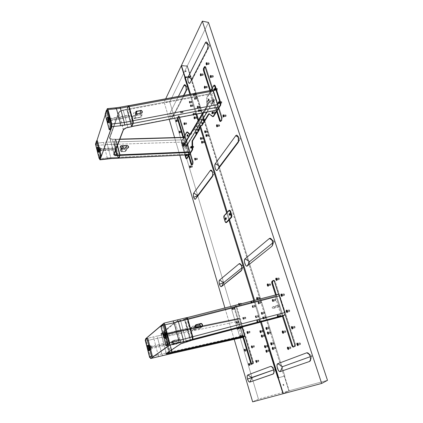 <?xml version="1.0" encoding="UTF-8"?>
<svg xmlns="http://www.w3.org/2000/svg" width="423" height="423" viewBox="0 0 423 423"><rect width="100%" height="100%" fill="white"/><g stroke="black" fill="none" stroke-linecap="round" stroke-linejoin="round"><path stroke-width="0.32" stroke-dasharray="2.12 1.59" d="M258.553 316.113L258.072 315.537L257.967 316.452L255.619 317.012L255.719 316.092L256.195 316.674L258.553 316.113L256.195 316.674L256.095 317.594L255.619 317.012L257.967 316.452L258.453 317.033L258.553 316.113M255.471 317.097L255.381 316.066L255.756 315.727L256.433 317.62L256.052 317.959L255.471 317.097M256.195 316.674L255.878 316.134L255.555 316.325L256.005 317.588L256.195 316.674M251.822 301.964L251.098 301.134L251.881 302.181L251.548 303.349L250.908 302.53L250.818 301.504L250.908 302.53L250.955 301.276L250.971 302.514L251.669 303.354L251.822 301.964M251.283 301.192L251.759 301.98L251.6 303.37L250.908 302.53L251.579 303.376L251.854 302.419L251.283 301.192M254.027 301.525L253.567 300.965L253.456 301.89L251.114 302.424L251.22 301.493L251.685 302.054L254.027 301.525L251.685 302.054L251.579 302.984L251.114 302.424L253.456 301.89L253.922 302.45L254.027 301.525M232.904 308.552L232.29 307.759L232.105 309.06L232.227 307.775L232.957 308.758L232.957 309.647L232.581 309.784L232.079 308.092L232.396 307.77L232.835 308.362L232.719 309.858L232.105 309.06L232.782 309.842L232.904 308.552M234.992 308.129L234.58 307.6L234.495 308.462L232.29 308.964L232.37 308.108L232.782 308.637L234.992 308.129L232.782 308.637L232.698 309.493L232.29 308.964L234.495 308.462L234.908 308.991L234.992 308.129M257.713 321.015L256.983 320.132L256.766 321.528L256.92 320.148L257.771 321.237L257.755 322.194L257.311 322.321L256.745 320.481L257.126 320.142L257.633 320.803L257.491 322.405L256.766 321.528L257.559 322.389L257.713 321.015M259.923 320.534L259.436 319.947L259.336 320.861L256.978 321.427L257.078 320.507L257.565 321.099L259.923 320.534L257.565 321.099L257.464 322.014L256.978 321.427L259.336 320.861L259.822 321.448L259.923 320.534M262.313 335.904L261.525 335.005L262.313 335.904L262.133 337.274L262.313 335.904M264.528 335.386L264.026 334.778L263.926 335.688L262.197 336.121L263.926 335.688L264.433 336.296L264.528 335.386L262.16 335.978L264.528 335.386M260.742 332.79L260.928 331.415L260.224 330.506L260.986 331.637L260.732 332.79M263.143 330.908L262.641 330.31L262.54 331.22L260.817 331.643L262.54 331.22L263.043 331.822L263.143 330.908L260.774 331.495L263.143 330.908M249.559 364.245L248.824 363.352L249.559 364.245L249.39 365.498L249.559 364.245M251.669 363.706L251.199 363.103L251.13 363.928L249.443 364.377L251.13 363.928L251.6 364.536L251.669 363.706L251.051 363.87L251.669 363.706M249.422 364.303L251.051 363.87L249.422 364.303M252.325 346.707L251.579 345.824L252.325 346.707L252.166 348.007L252.325 346.707M254.472 346.188L253.996 345.591L253.916 346.453L252.214 346.886L253.916 346.453L254.392 347.05L254.472 346.188L252.182 346.775L254.472 346.188M265.57 346.453L264.766 345.528L265.633 346.68L265.395 347.817L265.57 346.453M267.796 345.914L267.278 345.29L267.183 346.188L265.448 346.638L267.183 346.188L267.701 346.812L267.796 345.914L265.417 346.522L267.796 345.914M202.321 141.758L201.85 141.208L202.411 142.149L202.094 143.302L202.321 141.758M204.452 141.647L204.156 141.277L204.023 142.308L202.284 142.519L204.023 142.308L204.32 142.678L204.452 141.647L202.215 141.922L204.452 141.647M190.376 166.345L189.927 165.8L190.456 166.715L190.191 167.762L190.376 166.345M192.396 166.202L192.121 165.832L192.016 166.773L190.35 167L192.016 166.773L192.296 167.143L192.396 166.202L190.281 166.488L192.396 166.202M193.639 113.655L193.237 113.142L192.973 114.723L193.174 113.147L193.723 114.041L193.411 115.23L193.639 113.655L193.676 114.649L193.211 113.147L193.639 113.655M195.754 113.602L195.484 113.258L195.352 114.305L193.137 114.538L193.269 113.491L193.538 113.835L195.754 113.602L193.538 113.835L193.57 114.67L193.242 113.496L193.137 114.538L195.352 114.305L195.622 114.649L195.754 113.602M194.31 116.764L194.76 117.277L194.316 116.759M196.875 117.213L196.6 116.864L196.468 117.911L194.723 118.102L196.468 117.911L196.743 118.26L196.875 117.213L194.659 117.451L196.875 117.213M176.587 120.248L176.201 119.772L176.687 120.804L176.407 121.708L176.587 120.248M178.591 120.19L178.347 119.862L178.242 120.835L176.565 121.015L178.242 120.835L178.485 121.158L178.591 120.19L176.502 120.412L178.591 120.19M184.65 123.209L184.238 122.707L184.751 123.775L184.449 124.7L184.65 123.209M186.696 123.135L186.437 122.802L186.326 123.796L184.624 123.987L186.326 123.796L186.58 124.135L186.696 123.135L184.56 123.373L186.696 123.135M191.048 105.264L190.651 104.761L190.392 106.347L190.588 104.767L191.133 105.65L190.815 106.845L190.382 105.184L190.688 104.761L191.048 105.264L190.789 106.855L190.392 106.347L190.847 106.85L191.048 105.264M193.158 105.227L192.893 104.888L192.761 105.946L190.551 106.162L190.688 105.11L190.947 105.443L193.158 105.227L190.947 105.443L190.815 106.501L190.551 106.162L192.761 105.946L193.025 106.279L193.158 105.227M173.774 115.479L171.653 118.556C171.109 119.334 170.564 118.942 170.03 117.388L173.774 115.479L170.03 117.388L170.03 113.036L173.774 115.479L170.03 113.036L178.369 96.444L169.887 113.406L170.03 117.388L170.844 118.863L171.484 118.8L173.774 115.479L188.071 87.799L173.774 115.479L171.653 118.556L183.534 95.482L171.664 118.54M273.644 369.866L275.389 369.237L273.961 372.33L275.389 369.237L272.571 367.444L275.389 369.237L273.644 369.866M212.505 176.476L214.546 173.144L212.769 175.513L214.546 173.144L212.335 171.706L214.546 173.144L212.468 176.55L214.546 173.144L211.68 170.511M181.52 65.814L187.167 66.194L169.771 101.932L164.124 102.133L165.7 98.802L164.124 102.133L169.771 101.932L258.427 399.074L252.647 401.85L258.427 399.074L288.893 390.81L283.278 393.623L288.893 390.81L258.427 399.074L169.771 101.932L187.167 66.194L284.034 376.248L284.298 376.163L288.893 390.81L284.298 376.163L277.842 377.982L284.034 376.248L190.382 77.266L185.454 77.673L190.382 77.266L190.54 76.96L185.364 77.388L190.54 76.96L187.167 66.194L181.52 65.814M234.194 339.357L224.914 307.944L234.194 339.357M179.86 155.4L174.593 137.581L179.86 155.4M169.216 119.36L164.124 102.133L169.216 119.36M283.516 385.639L283.875 384.845L283.124 384.375L282.77 385.163L283.516 385.639M185.438 70.932L185.121 71.524L185.909 71.81L186.046 71.265L185.438 70.932M260.536 322.173L253.826 300.542L260.536 322.173M228.891 220.134L226.654 212.938L228.891 220.134M199.989 126.953L198.064 120.74L199.989 126.953M196.034 114.194L189.864 94.308L196.034 114.194M185.956 86.419L188.071 87.799L185.956 86.419M185.84 91.003L188.071 87.799L185.84 91.003M241.729 270.07L243.532 266.553L241.908 267.87L243.532 266.553L241.105 264.999L243.532 266.553L241.819 269.768L243.532 266.553L240.454 264.037M190.947 105.443L190.71 105.11L190.503 105.39L190.794 106.501L190.947 105.443M179.532 116.568L178.998 115.928L178.067 117.657L178.173 117.345L177.57 117.409L178.173 117.345L178.839 116.092L178.443 115.981L178.929 116.632L179.532 116.568L179.045 115.918L178.236 116.156L177.57 117.409L178.395 115.992L179.172 117.446L178.929 116.632L179.532 116.568L193.195 161.946L179.532 116.568M183.619 137.327L189.044 155.4L183.619 137.327M191.931 164.759L192.354 164.928L193.237 163.585L193.195 161.946L192.587 162.025L193.195 161.946L193.168 163.722L192.555 163.807L193.168 163.722L192.433 164.833L191.931 164.759M184.65 135.656L190.091 153.734L184.65 135.656M188.616 156.076L183 137.343L188.616 156.076M177.459 117.774L177.57 117.409L177.459 117.774M236.875 306.966L235.955 305.935L234.913 306.67L234.844 308.002L240.655 327.407L234.913 308.272L234.279 308.42L234.913 308.272L235.003 306.575L234.368 306.723L235.315 306.078L236.235 307.114L236.875 306.966L236.039 305.898L234.368 306.723L235.421 306.041L236.145 306.849L242.215 327L236.235 307.114L236.875 306.966L253.425 361.919L236.875 306.966M240.846 328.037L243.511 336.925L240.846 328.037M252.05 364.018L253.403 363.521L253.425 361.919L252.774 362.093L253.425 361.919L253.303 363.595L252.05 364.018M242.918 337.242L240.201 328.179L242.918 337.242M240.021 327.576L234.279 308.42L234.368 306.723L234.279 308.42L240.021 327.576M194.76 117.277L194.527 118.847L194.76 117.277M193.036 114.712L193.195 113.153L193.036 114.712M257.565 321.099L257.242 320.555L256.92 320.74L257.369 322.009L257.565 321.099M232.782 308.637L232.439 308.113L232.216 308.441L232.687 309.499L232.782 308.637M251.685 302.054L251.299 301.499L251.056 301.742L251.495 302.979L251.685 302.054M226.522 218.173L226.099 217.512L225.686 217.956L226.3 219.648L226.522 218.173M238.54 304.454L239.222 305.506L239.392 304.237M253.107 306.347L252.637 305.554L252.161 305.855L252.827 307.727L253.197 307.373L253.107 306.347M232.84 308.568L232.333 307.78L232.016 308.108L232.613 309.848L232.84 308.568M243.611 318.17L243.172 317.398L242.728 317.668L242.887 318.852L243.452 319.492L243.611 318.17M257.644 321.031L257.057 320.158L256.676 320.497L257.353 322.395L257.734 322.062L257.644 321.031M256.275 316.605L255.693 315.743L255.318 316.081L255.402 317.113L255.989 317.974L256.364 317.636L256.275 316.605M236.922 322.22L236.404 321.411L236.06 321.882L236.774 323.505L236.922 322.22M241.057 336.052L240.534 335.217L240.179 335.672L240.904 337.327L241.057 336.052M191.111 147.601L191.624 148.166L191.756 146.913L191.281 146.194L191.037 147.225M197.319 125.779L196.949 125.25L196.632 125.647L197.076 127.339L197.319 125.779M198.456 129.443L198.08 128.909L197.731 129.48L198.202 131.003L198.456 129.443M186.236 155.453L186.733 156.013L186.887 154.992L186.395 154.094L186.173 155.114M187.537 135.772L187.981 136.38L188.235 135.667L187.934 134.493L187.532 134.599M183.339 143.032L183.006 142.519L182.704 143.027L183.133 144.465L183.339 143.032M181.092 111.667L180.758 111.18L180.478 111.577L180.891 113.174L181.092 111.667M189.879 101.694L189.446 101.208L189.192 101.8L189.652 103.281L189.879 101.694M190.985 105.269L190.546 104.777L190.292 105.369L190.752 106.855L190.985 105.269M239.08 321.755L238.657 321.21L238.577 322.062L236.357 322.585L236.436 321.734L236.859 322.284L239.08 321.755L236.859 322.284L236.78 323.135L236.357 322.585L238.577 322.062L239 322.606L239.08 321.755M236.235 322.664L236.383 321.38L236.917 322.009L237.076 323.167L236.748 323.473L236.235 322.664M236.859 322.284L236.579 321.781L236.298 321.951L236.758 323.14L236.859 322.284M250.115 331.849L249.655 331.272L249.57 332.14L247.873 332.557L249.57 332.14L250.03 332.716L250.115 331.849L247.836 332.409L250.115 331.849M247.254 331.479L247.973 332.335L247.809 333.647M183.196 111.609L182.948 111.286L182.831 112.291L180.706 112.507L180.817 111.503L181.065 111.831L183.196 111.609L181.065 111.831L180.949 112.835L180.706 112.507L182.831 112.291L183.08 112.613L183.196 111.609M180.616 112.677L180.817 111.17L181.229 112.772L180.949 113.168L180.616 112.677M181.065 111.831L180.838 111.503L180.653 111.767L180.928 112.835L181.065 111.831M191.217 146.924L191.397 146.522L191.672 146.881L193.829 146.612L193.554 146.252L193.438 147.23L191.254 147.373M193.829 146.612L191.672 146.881L191.561 147.86L191.286 147.5L193.438 147.23L193.713 147.59L193.829 146.612M192.053 101.657L191.788 101.324L191.656 102.382L189.451 102.599L189.583 101.541L189.842 101.874L192.053 101.657L189.842 101.874L189.716 102.932L189.451 102.599L191.656 102.382L191.915 102.715L192.053 101.657M189.356 102.778L189.583 101.192L190.043 102.673L189.79 103.265L189.356 102.778M189.842 101.874L189.604 101.541L189.404 101.827L189.694 102.932L189.842 101.874M258.887 360.724L258.395 360.105L258.316 360.956L256.613 361.411L258.316 360.956L258.807 361.575L258.887 360.724L256.592 361.332L258.887 360.724M255.968 360.354L256.735 361.274L256.581 362.564M241.575 303.735L241.147 303.196L241.052 304.084L238.794 304.597L241.052 304.084L241.48 304.618L241.575 303.735L239.312 304.248L241.575 303.735M239.312 304.259L239.222 305.136L238.794 304.597L239.148 305.131L239.312 304.259M238.768 303.365L239.37 303.963L239.529 305.142L239.101 305.432L238.604 304.438M243.22 335.555L242.781 334.995L242.707 335.836L240.481 336.385L240.555 335.539L240.994 336.105L243.22 335.555L240.994 336.105L240.92 336.951L240.481 336.385L242.707 335.836L243.146 336.401L243.22 335.555M240.354 336.454L240.507 335.185L241.232 336.835L240.877 337.29L240.354 336.454M240.994 336.105L240.645 335.55L240.407 335.851L240.888 336.957L240.994 336.105M188.885 154.49L188.616 154.136L188.51 155.082L186.406 155.357L188.51 155.082L188.78 155.442L188.885 154.49L186.776 154.765L188.885 154.49M186.353 155.104L186.506 154.406L186.776 154.765L186.67 155.712L186.406 155.357L186.633 155.712L186.823 155.484L186.548 154.411L186.353 155.104M186.231 155.109L186.453 154.083L186.913 154.797L186.792 156.002L186.279 155.378M255.381 305.877L254.91 305.316L254.805 306.241L252.457 306.781L252.563 305.855L253.028 306.421L255.381 305.877L253.028 306.421L252.928 307.347L252.457 306.781L254.805 306.241L255.275 306.802L255.381 305.877M252.314 306.871L252.224 305.84L252.594 305.485L253.266 307.357L252.785 307.658L252.314 306.871M253.028 306.421L252.647 305.855L252.399 306.093L252.843 307.341L253.028 306.421M187.585 134.614L188.066 134.593L188.293 135.656L188.045 136.375L187.579 135.698M187.675 135.534L187.949 136.042L188.166 135.566L187.712 134.826M181.98 131.49L181.731 131.156L181.626 132.119L179.949 132.309L181.626 132.119L181.874 132.452L181.98 131.49L179.886 131.727L181.98 131.49M179.569 131.077L180.05 131.934L179.791 133.018M269.202 350.456L268.679 349.826L268.584 350.725L266.855 351.175L268.584 350.725L269.107 351.354L269.202 350.456L266.823 351.074L269.202 350.456M266.162 350.07L267.04 351.233L266.802 352.364M245.816 317.699L245.372 317.144L245.282 318.022L243.014 318.556L243.103 317.678L243.542 318.233L245.816 317.699L243.542 318.233L243.458 319.111L243.014 318.556L245.282 318.022L245.726 318.577L245.816 317.699M242.881 318.635L243.045 317.313L243.785 318.974L243.421 319.46L242.881 318.635M243.542 318.233L243.251 317.721L242.955 317.9L243.437 319.116L243.542 318.233M247.418 349.541L246.963 348.954L246.889 349.789L245.208 350.223L246.889 349.789L247.344 350.376L247.418 349.541L245.181 350.112L247.418 349.541M244.605 349.181L245.314 350.048L245.171 351.312M197.462 158.562L197.176 158.191L197.06 159.164L195.368 159.392L197.06 159.164L197.345 159.534L197.462 158.562L195.299 158.847L197.462 158.562M194.94 158.149L195.479 159.08L195.199 160.158M185.411 142.921L185.152 142.577L185.047 143.534L182.948 143.788L183.053 142.831L183.307 143.18L185.411 142.921L183.307 143.18L183.207 144.132L182.948 143.788L185.047 143.534L185.306 143.878L185.411 142.921M203.304 137.94L203.014 137.575L202.876 138.607L201.142 138.818L202.876 138.607L203.172 138.977L203.304 137.94L201.068 138.21L203.304 137.94M200.708 137.501L201.263 138.437L200.946 139.595M212.388 90.125L210.215 93.663L127.117 109.203L128.333 105.993L127.101 109.673L131.669 126.329L215.307 110.223L212.906 102.747L207.423 103.788L212.906 102.747L213.927 101.055L209.263 101.642L208.38 102.202L207.423 103.788L207.09 102.747L212.573 101.71L213.594 100.013L208.93 100.595L208.053 101.16L207.09 102.747L212.573 101.71L210.194 94.292L127.138 109.843L127.117 109.203L210.215 93.663L210.194 94.292L127.138 109.843L131.77 126.546L215.413 110.414M141.758 116.24L142.165 112.269L141.16 113.121L140.764 117.086L141.758 116.24C141.832 115.188 141.271 114.67 140.087 114.686L140.225 113.279L140.087 114.686L133.388 115.971L140.637 114.617L141.901 115.675L141.33 117.086L134.059 118.361L140.764 117.086L141.16 113.121L137.544 113.803L137.464 114.707L134.303 115.305L134.059 118.361L140.79 117.293L134.091 118.567L132.928 118.377L132.188 117.245L132.806 116.103L140.082 114.702L133.393 115.95L133.631 112.878L135.809 112.47M135.831 112.465L136.788 112.285M135.873 112.909L135.772 113.158C135.709 114.21 136.275 114.728 137.464 114.707L137.544 113.803L135.815 112.666M128.333 105.993L212.119 90.4L128.333 105.993M128.19 111.783L131.49 123.183L132.209 120.782L129.094 109.425L128.756 109.155L128.19 111.783M184.777 137.311L115.759 139.252L119.698 139.363L115.886 139.474L117.409 145.216L115.749 139.257L114.707 141.959L183.286 139.849L183.259 142.08L114.797 144.328L118.186 157.197L186.876 154.162L183.259 142.08L114.797 144.328L114.665 143.677L114.707 141.959L183.286 139.849L184.751 137.338L115.712 139.304L114.654 142.149L114.665 143.677L118.186 157.197L186.876 154.162L187.447 155.04M186.03 141.023L186.987 144.211L184.079 144.312L186.987 144.211L186.194 145.528L182.17 145.924L181.879 145.597L182.583 144.365M187.267 145.147L186.474 146.458L182.831 146.903L182.16 146.538L182.868 145.306M127.667 147.971L124.97 151.466L125.615 151.191C126.038 150.191 125.626 149.546 124.378 149.256L125.287 148.039L124.378 149.256L121.353 149.367L121.94 148.579L119.275 148.674L120.391 147.156M120.513 146.998L121.158 146.109M121.84 148.235L119.868 150.9L122.533 150.8L121.946 151.587L124.97 151.466L127.609 147.971L121.94 148.177M121.946 151.587L122.533 150.8C121.279 150.514 120.862 149.864 121.279 148.859L121.94 148.579L120.698 149.652C120.275 150.657 120.692 151.302 121.946 151.587L121.93 151.778C120.544 152.248 119.667 148.949 121.274 149.314L120.698 149.652C120.449 150.831 120.862 151.476 121.946 151.587L124.97 151.466L121.946 151.587M124.378 149.256L124.293 149.197C125.996 149.959 126.218 150.778 124.954 151.656L125.615 151.191C125.869 150.017 125.457 149.372 124.378 149.256L121.274 149.314L124.378 149.256M124.293 149.197L125.79 150.139L125.911 150.852L125.409 151.545L121.676 151.762L120.423 150.831L120.365 149.901L120.814 149.425L124.293 149.197M118.694 158.144L118.186 157.197L118.694 158.144M119.011 152.904L116.076 142.308L115.527 144.497L118.276 154.913L118.509 155.156L119.048 153.85L119.011 152.904M209.819 45.684L207.762 44.33L209.819 45.684L192.359 79.498L191.915 79.207L192.359 79.498L190.096 82.744L192.359 79.498L209.819 45.684L207.429 49.084L209.819 45.684L207.566 43.595L209.819 45.684L207.096 42.575M206.429 136.587L206.673 134.995L206.429 136.587M208.391 135.587L208.698 135.957L208.84 134.9L206.561 135.17L208.84 134.9L208.539 134.53L208.391 135.587L206.636 135.799L208.391 135.587M223.577 117.065L223.889 115.315L223.984 116.415L223.577 117.065M225.66 116.034L225.993 116.415L226.178 115.252L223.756 115.511L226.178 115.252L225.845 114.866L225.66 116.034L223.825 116.23L225.66 116.034M197.123 107.532L197.541 108.05L197.753 106.432L197.478 108.055L197.06 107.537L197.377 105.914L197.827 107.622L197.504 108.05L197.06 107.537L197.277 105.919L197.753 106.432L197.34 105.914L197.123 107.532M199.482 107.125L199.756 107.468L199.905 106.39L197.647 106.617L197.504 107.696L197.229 107.352L199.482 107.125L197.229 107.352L197.372 106.268L197.647 106.617L199.905 106.39L199.624 106.046L199.482 107.125M198.271 111.201L198.688 111.725L198.9 110.107L198.625 111.73L198.207 111.207L198.524 109.589L198.974 111.297L198.646 111.725L198.207 111.207L198.419 109.594L198.9 110.107L198.482 109.589L198.271 111.201M200.629 110.789L200.909 111.138L201.052 110.059L198.794 110.292L198.651 111.371L198.376 111.022L200.629 110.789L198.376 111.022L198.519 109.943L198.794 110.292L201.052 110.059L200.772 109.71L200.629 110.789M206.641 64.931L206.953 63.122L207.021 64.407L206.641 64.931M208.745 64.037L209.025 64.365L209.216 63.164L206.836 63.339L209.216 63.164L208.936 62.831L208.745 64.037L206.884 64.174L208.745 64.037M204.801 88.375L205.086 86.652L205.187 87.709L204.801 88.375M206.852 87.45L207.138 87.794L207.307 86.646L204.975 86.858L207.307 86.646L207.021 86.303L206.852 87.45L205.033 87.614L206.852 87.45M194.474 99.024L194.876 99.532L195.088 97.903L194.813 99.537L194.411 99.03L194.717 97.396L195.162 99.093L194.844 99.532L194.411 99.03L194.622 97.401L195.088 97.903L194.686 97.396L194.474 99.024M196.822 98.622L197.092 98.961L197.234 97.877L194.987 98.088L194.844 99.178L194.575 98.839L196.822 98.622L194.575 98.839L194.717 97.755L194.987 98.088L197.234 97.877L196.965 97.539L196.822 98.622M257.401 299.627L257.644 298.189L257.734 299.246L257.401 299.627M259.288 298.136L259.764 298.701L259.881 297.75L257.491 298.289L259.881 297.75L259.405 297.184L259.288 298.136L257.549 298.527L259.288 298.136M276.716 280.518L276.98 278.937L277.07 280.079L276.716 280.518M278.662 278.963L279.196 279.55L279.349 278.503L276.806 279.053L279.349 278.503L278.815 277.922L278.662 278.963L276.875 279.349L278.662 278.963M262.794 318.149L263.55 319.048L263.714 317.636L263.481 319.064L262.725 318.165L262.704 317.097L263.106 316.748L263.714 317.636L263.804 318.688L263.402 319.037L262.725 318.165L262.894 316.758L263.714 317.636L262.963 316.737L262.794 318.149M265.348 317.493L265.85 318.085L265.961 317.144L263.561 317.721L263.45 318.662L262.947 318.064L265.348 317.493L262.947 318.064L263.058 317.123L263.561 317.721L265.961 317.144L265.459 316.552L265.348 317.493M268.267 334.239L268.462 332.838L268.267 334.239M270.086 332.626L270.609 333.245L270.715 332.314L268.304 332.917L270.715 332.314L270.191 331.695L270.086 332.626L268.346 333.06L270.086 332.626M266.834 329.66L267.029 328.253L266.823 329.66M268.658 328.063L269.176 328.676L269.282 327.74L266.876 328.333L269.282 327.74L268.764 327.132L268.658 328.063L266.918 328.491L268.658 328.063M297.892 345.628L298.125 344.111L298.252 345.073L297.892 345.628M299.759 343.83L300.388 344.518L300.52 343.518L297.94 344.19L300.52 343.518L299.891 342.831L299.759 343.83L297.966 344.301L299.759 343.83M283.204 333.35L283.426 331.875L283.204 333.35M285.06 331.658L285.636 332.304L285.758 331.325L283.251 331.955L285.758 331.325L285.187 330.68L285.06 331.658L283.288 332.103L285.06 331.658M271.635 345.004L271.825 343.608L271.635 345.004M273.443 343.349L273.982 343.984L274.088 343.058L271.666 343.682L274.088 343.058L273.549 342.429L273.443 343.349L271.698 343.799L273.443 343.349M238.329 142.197L240.444 138.733L238.318 137.274L240.444 138.733L238.276 142.313L240.444 138.733L238.63 141.145L240.444 138.733L237.631 135.878M310.604 359.962L311.973 356.081L309.303 354.379L311.973 356.081L310.239 356.372L311.973 356.081L310.688 359.021L311.973 356.081L310.329 356.674L311.973 356.081L308.61 353.491M272.56 245.224L274.31 241.649L272.052 240.19L274.31 241.649L272.354 240.967L274.31 241.649L272.661 244.838L274.31 241.649L272.756 242.908L274.31 241.649L271.317 238.984M283.294 393.676L289.163 390.736L327.492 380.335L289.163 390.736L284.568 376.079L284.832 375.989L190.852 76.341L187.32 65.877L181.419 65.48L187.32 65.877L208.47 22.43L187.32 65.877L190.699 76.653L185.274 77.097L190.699 76.653L190.852 76.341L185.184 76.806L190.852 76.341L284.832 375.989L278.366 377.808L284.568 376.079L289.163 390.736L283.294 393.676M185.591 70.62L186.199 70.953L186.062 71.498L185.274 71.212L185.591 70.62M283.785 385.559L283.035 385.083L283.389 384.29L284.14 384.766L283.785 385.559M190.577 94.176L196.748 114.057L190.577 94.176M198.561 119.894L200.497 126.117L198.561 119.894M227.251 212.283L229.493 219.5L227.251 212.283M254.598 300.341L261.314 321.966L254.598 300.341M270.99 342.667L271.825 343.608L270.99 342.667M282.532 330.913L283.426 331.875L282.532 330.913M297.152 343.09L298.125 344.111L297.152 343.09M293.62 346.908L295.439 346.236L295.513 344.354L275.161 281.406L274.442 280.306L273.538 280.391L274.115 280.238L275.161 281.406L274.442 281.565L275.161 281.406L295.513 344.354L294.778 344.549L295.513 344.354L295.302 346.326L293.62 346.908M276.298 294.789L283.082 315.87L276.298 294.789M282.416 316.224L275.585 294.968L282.416 316.224M278.625 294.519L285.007 314.289L278.625 294.519M220.573 121.248L221.107 121.364L222.26 119.619L222.249 117.694L205.916 67.178L205.499 66.538L205.028 66.776L205.361 66.511L205.916 67.178L205.245 67.231L205.916 67.178L222.249 117.694L221.562 117.768L222.249 117.694L222.17 119.794L221.483 119.868L222.17 119.794L221.213 121.242L220.573 121.248M210.564 90.453L217.115 110.826L210.564 90.453M216.65 111.561L209.908 90.58L216.65 111.561M212.071 88.37L218.569 108.515L212.071 88.37M266.226 327.344L267.029 328.253L266.226 327.344M267.648 331.918L268.462 332.838L267.648 331.918M262.947 318.064L263.355 318.656L263.619 318.424L263.154 317.128L262.947 318.064M276.145 278.07L276.98 278.937L276.145 278.07M256.893 297.348L257.644 298.189L256.893 297.348M194.575 98.839L194.823 99.178L195.035 98.882L194.739 97.755L194.575 98.839M204.6 86.155L205.086 86.652L204.632 86.144M206.498 62.63L206.953 63.122L206.498 62.63M198.376 111.022L198.683 111.365L198.863 110.963L198.546 109.943L198.376 111.022M197.229 107.352L197.536 107.691L197.715 107.289L197.398 106.268L197.229 107.352M223.36 114.744L223.889 115.315L223.36 114.744M206.191 134.445L206.673 134.995L206.191 134.445M229.784 214.678L230.313 215.37L230.641 214.889L230.551 213.858L230.017 213.171L229.784 214.678M212.441 113.258L213.049 113.813L213.224 112.381L212.669 111.64L212.362 112.841M200.893 119.825L201.359 120.354L201.634 119.767L201.152 118.218L200.893 119.825M202.051 123.542L202.437 124.082L202.797 123.495L202.31 121.94L202.051 123.542M218.723 103.143L219.273 103.751L219.611 102.879L219.341 101.668L218.776 101.652M218.76 101.689L218.633 102.609M208.375 100.51L208.782 101.044L209.136 100.584L208.661 98.802L208.306 99.268L208.375 100.51M197.06 107.537L197.441 108.055L197.79 107.447L197.314 105.919L197.06 107.537M198.207 111.207L198.667 111.725L198.937 111.127L198.456 109.594L198.207 111.207M214.472 90.009L215.106 90.57L215.328 89.285L214.715 88.349L214.403 89.644M193.279 95.408L193.649 95.91L193.993 95.281L193.523 93.779L193.279 95.408M194.411 99.03L194.781 99.537L195.098 99.098L194.654 97.401L194.411 99.03M258.067 303.222L258.665 304.079L259.056 303.714L258.966 302.662L258.368 301.805L257.977 302.175L258.067 303.222M272.248 300.827L272.898 301.721L273.327 301.335L273.237 300.224L272.586 299.331L272.158 299.722L272.248 300.827M262.725 318.165L263.333 319.053L263.735 318.704L263.645 317.652L263.037 316.764L262.635 317.113L262.725 318.165M261.324 313.66L261.816 314.479L262.323 314.189L262.234 313.131L261.626 312.253L261.234 312.608L261.324 313.66M277.245 316.489L277.906 317.414L278.345 317.049L278.175 315.711L277.594 315.013L277.155 315.384L277.245 316.489M221.345 102.763L221.663 103.133L221.848 101.959L219.437 102.197L219.257 103.371L218.94 103.001L221.345 102.763L218.897 102.858L219.288 103.365L219.437 102.197L221.848 101.959L221.53 101.589L221.345 102.763M218.865 102.34L219.125 101.827L219.437 102.197L219.278 101.895L218.865 102.34M218.865 101.61L219.41 101.663L219.68 102.874L219.341 103.746L218.77 103.064M218.702 102.604L218.828 101.684M209.136 99.326L209.237 100.383L208.851 101.039L208.343 99.447L208.639 98.808L209.136 99.326M208.56 100.309L208.888 100.658L209.089 100.23L208.751 99.167L208.56 100.309M290.22 347.775L290.818 348.446L290.939 347.479L288.417 348.14L290.939 347.479L290.342 346.807L290.22 347.775L288.449 348.24L290.22 347.775M287.672 347.066L288.597 348.066L288.38 349.525M274.966 300.14L275.495 300.737L275.632 299.738L273.142 300.309L273.009 301.308L272.486 300.711L274.966 300.14L272.486 300.711L272.618 299.711L273.142 300.309L275.632 299.738L275.103 299.14L274.966 300.14M273.311 300.208L273.401 301.313L272.967 301.705L272.317 300.811L272.227 299.706L272.661 299.315L273.311 300.208M272.486 300.711L272.914 301.308L273.205 301.049L272.708 299.717L272.486 300.711M274.892 347.981L275.436 348.621L275.542 347.701L273.115 348.33L275.542 347.701L274.998 347.061L274.892 347.981L273.147 348.436L274.892 347.981M272.433 347.304L273.279 348.256L273.089 349.652M263.936 312.994L264.438 313.58L264.549 312.639L262.149 313.205L262.038 314.146L261.541 313.559L263.936 312.994L261.541 313.559L261.652 312.613L262.149 313.205L264.549 312.639L264.052 312.052L263.936 312.994M262.302 313.115L262.392 314.173L261.996 314.522L261.467 313.861L261.303 312.592L261.694 312.237L262.302 313.115M261.541 313.559L261.874 314.104L262.212 313.908L261.747 312.618L261.541 313.559M202.86 74.993L203.135 75.32L203.304 74.168L200.983 74.353L203.304 74.168L203.029 73.835L202.86 74.993L201.036 75.141L202.86 74.993M200.65 73.655L201.2 74.771L200.809 75.886M219.151 125.848L219.474 126.228L219.637 125.113L217.279 125.377L219.637 125.113L219.32 124.732L219.151 125.848L217.348 126.054L219.151 125.848M216.888 124.632L217.491 125.615L217.115 126.879M214.62 89.227L214.879 88.708L215.18 89.068L217.581 88.846L217.274 88.492L217.089 89.676L217.39 90.03L217.581 88.846L215.18 89.068L214.995 90.252L214.694 89.893L217.089 89.676L214.646 89.713M283.812 294.81L284.372 295.423L284.52 294.387L281.972 294.963L284.52 294.387L283.965 293.779L283.812 294.81L282.03 295.217L283.812 294.81M281.279 293.953L282.21 295.101L281.887 296.417M207.217 131.828L207.513 132.193L207.661 131.135L205.388 131.4L207.661 131.135L207.36 130.765L207.217 131.828L205.456 132.034L207.217 131.828M205.018 130.675L205.583 131.622L205.25 132.817M279.978 315.78L280.528 316.404L280.655 315.415L278.16 316.013L278.033 317.001L277.483 316.383L279.978 315.78L277.483 316.383L277.61 315.389L278.16 316.013L280.655 315.415L280.105 314.791L279.978 315.78M278.329 315.923L278.419 317.033L277.974 317.398L277.314 316.473L277.224 315.368L277.789 315.061L278.329 315.923M277.483 316.383L277.922 316.996L278.218 316.753L277.715 315.399L277.483 316.383M294.36 327.238L294.968 327.899L295.106 326.884L292.531 327.529L295.106 326.884L294.503 326.228L294.36 327.238L292.573 327.688L294.36 327.238M291.78 326.456L292.399 326.794L292.785 327.688L292.473 328.967M195.685 95.006L195.955 95.339L196.098 94.25L193.856 94.461L193.713 95.55L193.443 95.217L195.685 95.006L193.443 95.217L193.591 94.128L193.856 94.461L196.098 94.25L195.833 93.917L195.685 95.006M193.956 94.271L193.713 95.905L193.274 94.218L193.586 93.769L193.956 94.271M193.443 95.217L193.692 95.55L193.903 95.249L193.607 94.128L193.443 95.217M212.573 112.481L212.811 111.995L213.118 112.365L215.471 112.116L215.164 111.751L214.995 112.878L215.307 113.248L215.471 112.116L213.118 112.365L212.954 113.496L212.647 113.126L214.995 112.878L212.61 112.983M212.885 76.769L213.181 77.113L213.366 75.918L210.977 76.114L213.366 75.918L213.076 75.574L212.885 76.769L211.035 76.923L212.885 76.769M210.628 75.389L211.209 76.547L210.786 77.695M270.033 284.727L270.54 285.303L270.678 284.293L268.203 284.838L270.678 284.293L270.17 283.722L270.033 284.727L268.267 285.113L270.033 284.727M267.569 283.875L268.425 284.959L268.124 286.249M289.046 310.9L289.628 311.534L289.771 310.514L287.212 311.122L289.771 310.514L289.195 309.879L289.046 310.9L287.265 311.328L289.046 310.9M286.487 310.08L287.391 311.021L287.481 312.169L287.138 312.571M260.674 302.572L261.16 303.143L261.277 302.191L258.881 302.741L258.77 303.693L258.284 303.117L260.674 302.572L258.284 303.117L258.4 302.165L258.881 302.741L261.277 302.191L260.79 301.62L260.674 302.572M259.035 302.646L259.125 303.698L258.733 304.063L258.136 303.212L258.046 302.159L258.543 301.842L259.035 302.646M258.284 303.117L258.686 303.688L258.945 303.444L258.485 302.17L258.284 303.117M99.31 150.583L100.108 151.72C100.79 151.365 100.981 150.313 100.69 148.563L99.035 148.621L99.273 150.995L99.014 151.757L98.681 151.503L99.014 151.757L99.273 150.995L99.035 148.621L100.69 148.563L99.812 147.442L99.246 148.388L99.262 150.398L100.013 151.709L100.711 150.942L100.69 148.563L99.891 147.431C99.209 147.786 99.014 148.838 99.31 150.583L98.548 150.614L99.31 150.583M100.341 149.07L100.05 150.651L99.654 150.08L115.96 149.472L116.283 150.038L116.468 149.483L116.346 148.489L100.341 149.07L116.346 148.489L116.029 147.923L115.96 149.472L99.654 150.08L99.944 148.505L100.42 149.684L100.008 150.646L99.606 149.07L99.907 148.51L100.341 149.07M118.477 158.223L117.901 157.271L114.474 144.275L117.901 157.271L118.266 157.107L118.889 157.747L119.857 155.384M110.229 120.767L110.715 121.977L110.244 118.535L109.139 118.747L109.346 121.708L109.034 122.295L108.579 121.84L109.081 122.279L109.346 121.708L109.139 118.747L110.244 118.535L109.763 117.33L110.075 120.132L110.752 121.93L109.758 117.335L110.229 120.767L108.616 121.073L110.229 120.767M110.239 119.096L110.477 120.819L110.234 120.211L128.798 116.695L129.174 117.271L129.353 115.934L129.269 115.5L110.239 119.096L129.269 115.5L128.756 115.088L128.798 116.695L110.234 120.211L109.996 118.493L110.461 120.814L110.239 119.096M117.367 145.327L115.796 139.4L114.765 142.123L114.432 141.906L115.458 139.183L115.796 139.352L117.277 145.549L115.516 139.146L112.381 139.267L115.416 150.308L112.539 139.384L115.622 139.294L112.381 139.267C110.26 139.246 109.319 138.675 109.552 137.554L109.89 137.776L114.057 153.671L123.347 129.909C123.981 128.698 125.494 127.82 127.878 127.275L123.262 110.355C120.899 110.889 119.408 111.783 118.789 113.041L123.511 129.591C124.314 128.507 125.774 127.735 127.878 127.275L131.474 126.583L126.831 109.689L128.01 105.983L128.381 106.221L127.133 109.509L131.775 126.408L133.081 123.363M109.028 118.366L109.139 118.747L109.028 118.366M99.421 158.53L99.5 158.842M118.266 157.107L117.948 157.266L114.522 144.269L114.839 144.111L118.266 157.107M111.45 158.54L110.757 157.589L107.357 144.507L103.889 144.772L107.273 157.885L117.901 157.271L114.474 144.275L103.889 144.772L103.772 142.398L107.542 142.117L107.357 144.507L107.542 142.117L114.432 141.906L114.474 144.275L107.357 144.507L110.757 157.589L117.901 157.271L118.408 158.213M99.934 159.746L99.558 158.847L107.273 157.885L107.812 158.852L107.273 157.885L110.757 157.589L111.439 158.54M107.273 157.885L99.558 158.847L96.211 145.671L103.889 144.772L107.273 157.885M107.156 108.96L96.032 143.318L96.153 145.655L96.084 143.286L103.772 142.398L103.889 144.772L96.211 145.671L96.084 143.286L105.681 142.218L114.432 141.906L115.458 139.183L111.059 139.178L109.747 138.57L109.483 137.924L118.424 112.804L118.789 113.041L109.89 137.776L109.911 138.49L112.539 139.384L109.922 138.511L109.552 137.554L118.424 112.804C119.085 111.466 120.671 110.509 123.199 109.943L123.262 110.355C120.899 110.889 119.408 111.783 118.789 113.041L109.89 137.776L114.057 153.671L123.347 129.909L118.789 113.041L118.424 112.804L119.503 111.487L121.56 110.392L126.768 109.271L126.831 109.689L123.262 110.355L123.199 109.943L126.768 109.271L128.01 105.983L115.653 108.092L107.178 108.923M119.984 107.231L117.779 107.839L107.215 108.907L96.084 143.286L96.153 145.66M96.153 145.644L95.984 143.54L96.841 140.817M105.285 114.765L106.733 110.292L105.285 114.765M98.934 148.272L99.035 148.621L98.934 148.272M131.78 126.53L131.474 126.583L126.831 109.689L123.262 110.355L127.878 127.275L131.516 126.715M113.988 154.072L114.073 154.374M128.174 105.718L119.915 107.49M115.881 107.812L115.653 108.092M107.215 108.907L107.431 108.632M135.471 112.708L135.223 115.712L135.815 117.848L136.069 114.866L135.471 112.708M135.503 114.205L135.836 115.569L135.503 114.205M135.815 117.848L133.314 118.133L132.616 117.552L132.573 116.711L133.208 116.114L135.223 115.712L135.815 117.848M121.306 148.103L120.856 148.711L121.385 150.688L123.299 148.113M122.829 146.046L121.375 148.013M121.898 148.166L121.861 149.435L121.634 148.209M196.658 126.858L196.357 125.88L196.864 125.821L197.076 126.868L196.658 126.858L197.166 126.8L196.959 125.753L196.357 125.88L196.584 126.921L196.304 126.022L196.637 126.001L196.658 126.858M200.856 119.857L200.544 118.868L201.062 118.81L201.274 119.878L200.856 119.857L201.374 119.804L201.163 118.736L200.544 118.868L200.777 119.931L200.491 119.016L200.84 118.985L200.856 119.857M202.532 123.527L202.014 123.585L202.532 123.527L202.321 122.459L202.532 123.527M201.908 122.564L202.226 122.533L201.908 122.564M198.297 130.458L197.79 130.522L198.297 130.458L198.086 129.412L198.297 130.458M197.678 129.517L197.996 129.48L197.678 129.517M214.635 85.129L207.466 97.179L206.932 97.232L210.897 90.395L206.842 97.433L206.821 106.506L207.349 106.448L207.259 98.236L206.725 98.284L206.704 107.347L199.487 119.513L200.005 119.455L207.148 107.484L206.614 107.542L199.487 119.513L199.302 120.497L199.487 119.513L200.005 119.455L199.815 120.439L199.302 120.497L199.228 121.787L198.006 123.865L198.519 123.807L199.677 121.877L199.159 121.935L197.927 123.96L197.382 123.712L197.673 123.569L196.933 123.807L190.419 134.752L190.91 134.694L197.441 123.749L197.028 123.685L190.419 134.752L189.811 134.651L190.487 134.768L190.006 134.318M214.329 85.372L213.779 85.425L214.329 85.372M208.893 113.692L209.66 113.718L209.126 113.776L209.66 113.718L213.092 116.521L212.552 116.579L213.329 116.611M200.497 125.488L201.692 125.821M186.67 132.177L187.162 132.119L181.842 141.277L181.361 141.335L183.688 137.322L181.208 142.102L181.345 143.09L181.827 143.032L181.345 143.09L181.361 141.335L181.842 141.277L181.827 143.032L186.3 158.038L185.819 158.102L186.3 158.038L186.839 158.752M181.345 143.09L184.946 155.167L181.345 143.09M185.935 155.939L186.86 155.167L186.374 155.225M186.173 155.061L185.692 155.125L186.131 154.411L186.612 154.347L186.173 155.061M191.286 147.315L191.783 147.257L191.598 146.369L191.185 146.464L191.529 146.421L191.318 146.765M191.037 147.722L191.318 148.002L190.826 148.066M187.463 135.899L187.675 136.248L187.257 136.248L187.749 136.19L188.198 135.423L187.706 135.482M182.72 143.497L182.239 143.561L182.673 142.826L183.154 142.768L182.72 143.497L182.958 144.306L182.413 144.417L182.239 143.561L182.72 143.497M183.392 143.571L182.91 143.63L182.482 144.365L182.958 144.306L183.392 143.571L183.217 142.715L182.673 142.826L182.91 143.63L183.392 143.571M214.403 90.125L214.646 90.501L215.339 89.422L215.148 88.423L214.715 88.539L215.043 88.507L214.842 88.846M214.752 90.416L214.202 90.464L214.752 90.416M215.339 89.422L214.789 89.47L215.339 89.422M209.147 99.918L208.608 99.965L208.058 100.907L208.592 100.854L209.147 99.918L208.962 98.945L208.328 99.072L208.608 99.965L209.147 99.918M212.351 113.406L212.684 113.676L212.145 113.734M218.448 103.582L218.998 103.529L219.6 102.562L219.051 102.62M218.966 101.668L219.299 101.636L219.098 101.964M196.008 133.351L196.304 133.631L195.801 133.689M196.288 132.891L196.795 132.827L196.61 131.918L196.193 132.018L196.531 131.981L196.325 132.32M204.087 120.09L204.61 120.032L204.42 119.09L203.997 119.191L204.335 119.154L204.129 119.492M203.77 120.613L204.082 120.899L203.558 120.952M203.431 116.277L202.913 116.336L202.39 117.208L202.908 117.15L203.431 116.277M195.675 129.189L195.167 129.248L194.686 130.057L195.188 129.998L195.675 129.189M194.686 130.057L194.379 129.332L195.008 128.338L195.215 129.126L194.686 130.057M202.638 115.463L202.961 116.203L202.279 117.277L202.051 116.547L202.638 115.463M211.775 103.392L214.186 99.394L214.371 99.965L211.955 103.963L211.775 103.392M200.708 122.548L200.544 122.03L202.717 118.424L202.881 118.948M195.706 130.829L195.548 130.321L197.615 126.884L197.774 127.402L198.149 127.371L196.092 130.77L195.738 130.813M187.072 145.152L186.014 146.903L185.861 146.39L187.743 143.275L187.891 143.767L188.251 143.735L186.379 146.823L183.339 146.903L183.059 146.025L183.503 145.285L183.201 146.437L186.242 146.358L188.108 143.265L187.743 143.312L198.001 126.879L197.615 126.926L200.56 122.041L200.946 121.998L203.109 118.424L202.717 118.466L211.791 103.402L212.198 103.365L214.593 99.394L211.188 99.992L209.882 100.817L210.051 101.34L203.23 112.809L210.152 101.203L211.352 100.51L214.762 99.918L207.032 112.079M184.28 142.001L184.148 141.382L184.28 142.001M185.723 142.197L185.591 141.573L185.723 142.197M211.949 97.084L212.108 97.782L211.949 97.084M212.52 93.123L212.674 93.821L212.52 93.123M216.513 105.507L216.354 104.798L216.513 105.507M214.662 105.517L214.509 104.819L214.662 105.517M187.659 148.632L187.791 149.25L187.659 148.632M187.252 151.905L187.384 152.529L187.252 151.905M208.328 99.072L208.661 99.828L207.942 100.986L207.725 100.156L208.328 99.072M182.673 142.826L182.953 143.519L182.392 144.412L182.202 143.672L182.673 142.826M185.681 155.135L186.189 154.363L186.416 155.104M212.711 112.819L213.25 112.767L213.055 111.788L212.626 111.894L212.959 111.857L212.758 112.19M202.707 112.909L209.882 100.817L202.707 112.909M183.931 145.269L183.201 146.495L183.931 145.269M202.887 118.963L203.262 118.921L201.105 122.49L200.74 122.533M108.542 122.094L109.071 122.681C109.61 122.173 109.652 120.798 109.203 118.567L108.299 118.657L109.203 118.567L108.41 117.192L108.034 117.874M109.197 129.66L110.096 129.56L106.073 114.273L105.179 114.363M105.168 114.147L106.062 114.062L107.289 110.297M98.527 151.439L99.04 152.1C99.479 151.661 99.495 150.451 99.093 148.457L98.258 148.558L99.093 148.457L98.363 147.114L98.046 147.876M95.513 144.063L96.338 143.968L97.359 140.822M99.987 158.445L99.135 158.482L99.96 158.376L96.349 144.158L95.524 144.254M226.532 222.54L225.787 221.626L225.131 221.742L225.787 221.626L224.555 217.623L224.629 215.756L223.973 215.867L224.629 215.756L229.615 210.321L228.949 210.432L229.795 210.215M224.555 217.623L223.899 217.734L224.555 217.623M226.083 219.088L226.342 219.41L226.427 218.717L225.771 218.834L226.427 218.717L226.22 218.051L225.565 218.162L226.22 218.051L225.961 217.734L226.083 219.088M230.091 214.799L230.361 215.122L230.45 214.419L229.784 214.53L230.45 214.419L230.239 213.737L229.573 213.848L230.239 213.737L229.975 213.419L230.091 214.799M277.911 294.397L186.776 317.731L277.911 294.397L275.188 296.079L184.856 319.233L186.776 317.731L184.856 319.233L184.825 319.74L190.435 340.161L281.395 316.203L278.456 307.029L272.507 308.579L278.456 307.029L279.92 306.194L274.929 307.399L272.507 308.579L272.1 307.304L278.048 305.76L279.508 304.92L274.522 306.12L272.1 307.304L278.048 305.76L275.13 296.676L184.851 319.836L184.856 319.233L275.188 296.079L275.13 296.676L184.851 319.836L190.688 340.573L190.435 340.161L281.395 316.203L281.713 316.584M200.634 328.005L201.898 326.493L200.084 328.28L200.634 328.005L201.184 326.815M201.343 326.773L193.676 329.036L192.782 330.183L200.084 328.28L201.343 326.773M200.105 328.475L192.481 330.426L191.249 329.993L190.667 328.819L190.879 327.857L191.582 327.19L199.508 325.134L200.735 325.567L201.263 326.408L201.115 327.693L200.105 328.475M195.442 326.307L199.244 325.324M191.957 327.212L192.84 326.038L195.796 325.271M195.844 325.261L196.288 325.144M195.632 325.509L195.31 325.959C195.029 327.428 195.632 328.153 197.123 328.142L197.398 327.799C196.061 327.867 195.421 327.228 195.489 325.879M186.252 322.834L190.408 337.099L191.482 336.38L191.524 335.756L187.68 321.75L187.209 321.105L186.22 321.882L186.252 322.834M239.18 318.27L201.02 326.154L239.169 318.27L241.845 326.625L240.735 327.265L236.891 328.19L236.272 328.2L237.271 327.614L241.845 326.625L237.271 327.614L237.462 328.248M167.281 333.53L196.124 327.561L167.281 333.53L171.632 349.958L167.281 333.53M201.147 326.519L239.429 318.598L201.147 326.519M195.786 327.238L167.043 333.171L165.488 334.392L237.102 319.539L236.975 321.654L165.493 336.623L169.591 352.169L241.29 336.079L239.006 328.438M242.183 327.751L241.073 328.38L237.224 329.311L236.584 329.364L237.61 328.74M173.144 341.509L172.373 341.911L175.772 341.155L179.22 339.336C180.88 339.759 181.197 340.631 180.172 341.958L176.714 343.746C177.739 342.429 177.427 341.567 175.778 341.15L170.58 342.027L173.219 340.626L179.22 339.336L175.677 341.038C177.094 340.203 178.162 344.158 176.47 343.999L173.298 344.692C171.86 345.538 170.802 341.551 172.505 341.721L172.373 341.911C171.352 343.233 171.669 344.1 173.319 344.512L176.491 343.82L179.949 342.033L173.948 343.333L180.309 342.059L181.028 340.658L180.531 339.579L179.516 339.124L172.986 340.526L172.246 341.937L172.748 343.027L173.499 343.45L180.055 342.149L173.938 343.339L171.294 344.719L174.091 344.111C172.436 343.698 172.119 342.831 173.144 341.509L172.373 341.911C171.484 343.312 171.801 344.179 173.319 344.512L176.714 343.746C177.607 342.36 177.295 341.493 175.778 341.15L172.505 341.721L175.778 341.15C177.401 341.578 177.713 342.445 176.714 343.746L180.172 341.958M238.842 327.888L236.975 321.654L165.493 336.623L165.287 335.201L165.488 334.392L237.102 319.539L239.148 318.281L167.043 333.171L165.404 334.498L165.34 335.888L169.591 352.169L241.29 336.079L242.337 337.512M175.677 341.038L176.476 341.128L177.285 341.948L177.438 342.82L176.941 343.777L173.028 344.719L171.828 344.042L171.521 342.9L172.029 341.943L175.677 341.038M170.538 353.75L169.591 352.169L170.485 353.75L172.061 352.496M170.977 349.282L167.349 336.29L166.509 336.935L166.488 337.485L169.792 350.08L170.194 350.704L171.014 350.133L170.977 349.282M149.187 350.011L149.774 350.519C150.186 350.191 150.197 349.123 149.79 347.304L148.901 347.521L149.79 347.304C149.382 345.845 148.975 345.105 148.563 345.073L148.251 345.797M149.589 357.356L150.472 357.139L146.094 339.907L145.211 340.113L146.094 339.907L147.542 338.495M145.205 339.933L146.088 339.727L145.205 339.933M172.885 344.206L175.476 342.852L174.831 340.446L172.251 341.816L172.885 344.206M173.657 343.249L173.134 342.556L173.345 341.81L173.805 342.519L173.657 343.249M174.831 340.446L172.679 341.123L172.431 341.99L173.012 343.016L175.476 342.852L174.831 340.446M167.36 334.249L166.503 332.108L166.905 335.053L165.441 335.434L166.905 335.053L167.82 337.126L166.562 332.129L166.778 334.556L167.767 337.205L167.36 334.249L166.16 334.561L167.36 334.249M166.017 334.08L166.435 336.502L166.017 337.654L165.589 337.353L166.16 337.602L166.419 336.893L166.017 334.08M165.673 333.245L165.853 333.636L165.673 333.245M167.022 334.857L166.815 333.382L167.249 334.45L188.024 329.057L187.357 328.052L187.283 329.591L167.022 334.857L187.283 329.591L187.949 330.596L188.024 329.057L167.249 334.45L167.45 335.931L166.826 333.382L167.476 335.592L167.022 334.857M151.455 346.992L150.075 345.157C149.456 345.485 149.303 346.432 149.62 348.002L149.039 348.129L149.62 348.002L150.62 349.763L151.122 349.8L151.534 349.134L151.392 346.77L150.239 345.157L149.541 345.871L149.62 348.002C149.98 349.239 150.44 349.853 151 349.842C151.619 349.514 151.772 348.563 151.455 346.992L149.71 347.368L151.455 346.992M149.583 346.929L149.964 349.123L149.679 350.133L149.203 349.736L149.631 350.133L149.916 349.763L149.583 346.929M149.293 346.162L149.441 346.522L149.293 346.162M150.075 347.748L150.302 346.326L150.99 347.246L167.831 343.603L167.275 342.672L167.233 344.036L150.075 347.748L167.233 344.036L167.794 344.967L167.831 343.603L150.99 347.246L150.768 348.668L150.028 347.521L150.334 346.326L150.926 347.029L151.032 348.314L150.63 348.658L150.075 347.748M190.535 340.658L192.602 339.04M166.392 353.506L180.991 343.402L175.381 322.622L174.979 322.368C175.931 321.713 177.797 321.015 180.568 320.269L184.46 319.275L186.421 317.731L186.829 317.99L184.862 319.529L184.46 319.275L184.507 319.661L184.862 319.529L190.588 340.356L190.228 340.483L184.507 319.661L175.381 322.622L161.29 333.959L160.914 333.721L174.979 322.368L175.381 322.622L161.179 334.228L163.759 334.022L168.502 352.058L163.759 334.022L166.995 333.35L171.431 350.096L166.789 333.123L167.159 333.356L165.562 334.604L165.562 336.481L169.702 352.185L169.29 352.317L165.155 336.618L165.562 336.481L165.155 336.618L165.197 334.371L165.562 334.604L165.197 334.371L166.789 333.123L163.553 333.789C161.337 334.223 160.46 334.196 160.914 333.721L161.174 334.228L167.164 333.34L171.564 350.001M186.829 317.99L186.501 317.689M186.421 317.731L164.082 323.135L186.421 317.731L184.46 319.275L180.568 320.269L180.621 320.66L175.381 322.622L180.991 343.402L186.31 341.52L180.568 320.269L174.979 322.368L160.914 333.721L160.782 333.996L161.644 334.085L166.81 333.118M149.938 357.419L145.787 340.938L149.784 356.906L150.535 358.45M145.734 340.943L149.784 356.906L145.533 339.653M145.686 338.754L153.961 336.756L153.993 339.003L145.787 340.938L145.66 338.802M158.995 356.478L158.086 354.871L161.782 354.003L162.966 355.542M163.553 333.789L166.789 333.123L165.102 334.482L165.155 336.618L157.673 338.183L161.782 354.003L157.673 338.183L153.993 339.003L158.086 354.871L169.29 352.317L165.155 336.618L153.993 339.003L153.961 336.756L157.953 335.873L157.673 338.183L157.953 335.873L145.745 338.686L163.844 323.225M166.197 353.602L161.29 333.959L166.345 353.247L180.991 343.402L190.228 340.483L184.507 319.661L180.621 320.66L186.31 341.52L190.228 340.483L190.35 340.774M186.437 341.805L186.31 341.52L186.432 341.805M165.197 334.371L157.953 335.873L165.197 334.371M162.977 355.537L161.782 354.003L169.29 352.317L170.22 353.892M150.731 358.519L149.842 356.901L158.086 354.871L158.948 356.483M158.086 354.871L149.842 356.901L145.787 340.938L153.993 339.003L158.086 354.871M194.844 325.71L193.961 326.857L194.696 329.496L195.59 328.375L194.844 325.71M194.686 326.651L195.098 328.237L194.686 326.651M194.696 329.496L191.963 329.966L191.175 329.274L191.096 328.232L191.767 327.455L193.961 326.857L194.696 329.496M165.552 337.665L166.16 338.083C166.673 337.702 166.704 336.507 166.25 334.493L165.277 334.72L166.25 334.493C165.79 332.912 165.314 332.113 164.822 332.097L164.452 332.737M165.932 345.639L166.9 345.406L161.93 326.53L160.973 326.752M160.967 326.551L161.93 326.329L163.976 324.6L163.003 324.822M258.072 315.537L255.719 316.092M258.453 317.033L256.095 317.594M253.567 300.965L251.22 301.493M234.58 307.6L232.37 308.108M259.436 319.947L257.078 320.507M264.026 334.778L261.657 335.37M262.641 330.31L260.282 330.892M251.199 363.103L248.957 363.695M253.996 345.591L251.711 346.173M267.278 345.29L264.904 345.898M204.156 141.277L201.924 141.552M192.121 165.832L190.001 166.123M195.484 113.258L193.269 113.491M196.6 116.864L194.384 117.102M178.347 119.862L176.264 120.09M186.437 122.802L184.301 123.035M192.893 104.888L190.688 105.11M185.327 85.012L188.071 87.799M193.025 106.279L190.815 106.501M186.58 124.135L184.444 124.367M178.485 121.158L176.402 121.385M178.443 115.981L179.045 115.918M191.645 165.049L192.254 164.97M235.4 306.046L236.039 305.898M251.585 364.203L252.23 364.034M196.743 118.26L194.527 118.498M195.622 114.649L193.411 114.882M192.296 167.143L190.181 167.429M204.32 142.678L202.088 142.953M267.701 346.812L265.327 347.426M254.392 347.05L252.103 347.637M251.6 364.536L249.353 365.134M263.043 331.822L260.679 332.404M264.433 336.296L262.064 336.888M259.822 321.448L257.464 322.014M234.908 308.991L232.698 309.493M253.922 302.45L251.579 302.984M271.994 366.752L275.389 369.237L273.855 373.081M238.657 321.21L236.436 321.734M239 322.606L236.78 323.135M249.655 331.272L247.381 331.833M250.03 332.716L247.751 333.282M182.948 111.286L180.817 111.503M183.08 112.613L180.949 112.835M193.554 146.252L191.397 146.522M193.713 147.59L191.561 147.86M191.788 101.324L189.583 101.541M191.915 102.715L189.716 102.932M258.395 360.105L256.1 360.713M258.807 361.575L256.512 362.188M241.147 303.196L238.884 303.709M241.48 304.618L239.222 305.136M242.781 334.995L240.555 335.539M243.146 336.401L240.92 336.951M188.616 154.136L186.506 154.406M188.78 155.442L186.67 155.712M254.91 305.316L252.563 305.855M255.275 306.802L252.928 307.347M181.731 131.156L179.638 131.394M181.874 132.452L179.786 132.69M268.679 349.826L266.305 350.44M269.107 351.354L266.733 351.973M245.372 317.144L243.103 317.678M245.726 318.577L243.458 319.111M246.963 348.954L244.727 349.525M247.344 350.376L245.107 350.953M197.176 158.191L195.014 158.477M197.345 159.534L195.188 159.825M185.152 142.577L183.053 142.831M185.306 143.878L183.207 144.132M203.014 137.575L200.777 137.845M203.172 138.977L200.941 139.246M133.388 115.971L140.082 114.702M135.815 112.655L135.772 113.158M119.783 139.141L115.759 139.252M121.279 148.859L120.698 149.652L124.351 149.271C125.61 149.578 126.028 150.218 125.615 151.191L128.063 147.955M208.698 135.957L206.424 136.232M225.993 116.415L223.577 116.679M199.756 107.468L197.504 107.696M200.909 111.138L198.651 111.371M209.025 64.365L206.651 64.545M207.138 87.794L204.806 88.005M197.092 98.961L194.844 99.178M259.764 298.701L257.38 299.241M279.196 279.55L276.658 280.1M265.85 318.085L263.45 318.662M270.609 333.245L268.198 333.847M269.176 328.676L266.765 329.268M300.388 344.518L297.808 345.194M285.636 332.304L283.13 332.933M273.982 343.984L271.566 344.608M273.549 342.429L271.132 343.048M285.187 330.68L282.68 331.309M299.891 342.831L297.316 343.502M293.123 347.109L293.853 346.918M273.395 280.396L274.115 280.238M220.256 121.517L220.938 121.443M204.69 66.564L205.361 66.511M268.764 327.132L266.358 327.719M270.191 331.695L267.785 332.298M265.459 316.552L263.058 317.123M278.815 277.922L276.277 278.466M259.405 297.184L257.015 297.718M196.965 97.539L194.717 97.755M207.021 86.303L204.69 86.514M208.936 62.831L206.556 63.006M200.772 109.71L198.519 109.943M199.624 106.046L197.372 106.268M225.845 114.866L223.429 115.13M208.539 134.53L206.265 134.8M190.086 82.765L192.359 79.498M221.663 103.133L219.257 103.371M221.53 101.589L219.125 101.827M290.818 348.446L288.301 349.107M290.342 346.807L287.825 347.463M275.495 300.737L273.009 301.308M275.103 299.14L272.618 299.711M275.436 348.621L273.015 349.25M274.998 347.061L272.576 347.685M264.438 313.58L262.038 314.146M264.052 312.052L261.652 312.613M203.135 75.32L200.814 75.511M203.029 73.835L200.708 74.02M219.474 126.228L217.115 126.498M219.32 124.732L216.957 124.997M217.39 90.03L214.995 90.252M217.274 88.492L214.879 88.708M284.372 295.423L281.824 296M283.965 293.779L281.417 294.355M207.513 132.193L205.245 132.462M207.36 130.765L205.086 131.03M280.528 316.404L278.033 317.001M280.105 314.791L277.61 315.389M294.968 327.899L292.399 328.544M294.503 326.228L291.933 326.868M195.955 95.339L193.713 95.55M195.833 93.917L193.591 94.128M215.307 113.248L212.954 113.496M215.164 111.751L212.811 111.995M213.181 77.113L210.791 77.314M213.076 75.574L210.691 75.77M270.54 285.303L268.066 285.848M270.17 283.722L267.696 284.261M289.628 311.534L287.069 312.148M289.195 309.879L286.635 310.482M261.16 303.143L258.77 303.693M260.79 301.62L258.4 302.165M100.108 151.72L98.966 151.767M100.05 150.651L116.283 150.038M110.715 121.977L109.034 122.295M110.477 120.819L129.174 117.271M109.996 118.493L128.893 114.924M109.758 117.335L108.441 117.578M105.279 114.749L106.723 110.292M99.944 148.505L116.029 147.923M99.891 147.431L98.427 147.479M115.796 139.352L117.372 145.306M115.516 139.146L112.433 139.236L109.911 138.49L113.988 154.062M196.568 126.926L197.076 126.868M200.756 119.936L201.274 119.878M201.919 123.659L202.437 123.601M197.7 130.591L198.207 130.533M197.673 123.569L197.16 123.622M197.578 129.47L198.086 129.412M201.803 122.511L202.321 122.459M200.645 118.789L201.163 118.736M196.446 125.811L196.959 125.753M191.598 146.369L191.106 146.432M191.249 148.055L190.757 148.119M187.675 136.248L187.183 136.306M182.895 144.359L182.413 144.417M183.217 142.715L182.736 142.773M214.646 90.501L214.096 90.548M215.148 88.423L214.598 88.476M208.962 98.945L208.423 98.998M212.589 113.75L212.05 113.808M196.23 133.689L195.722 133.753M196.61 131.918L196.103 131.976M204.42 119.09L203.902 119.143M203.997 120.962L203.474 121.02M213.055 111.788L212.52 111.841M108.172 122.776L109.071 122.681M107.505 117.287L108.41 117.192M97.533 147.215L98.363 147.114M98.21 152.201L99.04 152.1M226.342 219.41L225.686 219.521M225.961 217.734L225.306 217.845M230.361 215.122L229.694 215.233M229.975 213.419L229.308 213.53M195.78 327.233L167.064 333.165M173.948 343.333L179.96 342.027M147.675 345.284L148.563 345.073M148.885 350.736L149.774 350.519M166.503 332.108L164.922 332.515M166.815 333.382L187.357 328.052M150.075 345.157L148.653 345.459M150.302 346.326L167.275 342.672M150.768 348.668L167.794 344.967M151 349.842L149.679 350.133M167.45 335.931L187.949 330.596M167.767 337.205L166.075 337.644M171.579 349.995L167.164 333.34M166.213 353.464L161.147 334.085L163.574 333.784M165.192 338.31L166.16 338.083M163.854 332.319L164.822 332.097"/><path stroke-width="0.63" d="M251.992 377.649L249.871 382.085C248.999 382.149 248.206 381.118 247.492 379.003L273.644 369.866L251.992 377.649L247.762 374.974L247.206 375.846L247.312 378.299L248.296 380.89L249.279 381.99L249.871 382.085L251.992 377.649L247.492 379.003C246.937 376.83 247.027 375.487 247.762 374.974L270.794 366.318L247.762 374.974L251.992 377.649M250.887 301.292L251.283 301.192L250.887 301.292M261.525 335.005L261.345 336.37L261.493 335.011L262.244 335.92L262.101 337.284L261.345 336.37L261.525 335.005M261.562 336.28L261.657 335.37L262.16 335.978L262.064 336.888L261.562 336.28L262.197 336.121L261.615 336.422L261.959 336.877L262.223 336.671L261.694 335.365L261.562 336.28M260.145 330.522L259.965 331.896L260.113 330.527L260.859 331.431L260.711 332.801L259.965 331.896L260.145 330.522M260.182 331.801L260.277 330.892L260.774 331.495L260.679 332.404L260.182 331.801L260.817 331.643L260.182 331.801L260.293 332.076L260.647 332.409L260.854 332.066L260.309 330.886L260.182 331.801M248.824 363.352L248.687 364.6L248.793 363.357L249.496 364.266L249.39 365.509L248.75 364.584L248.824 363.352M248.888 364.526L248.957 363.695L249.422 364.303L249.353 365.134L248.888 364.526L249.443 364.377L248.988 364.79L249.311 365.139L249.496 364.843L248.999 363.695L248.888 364.526M251.579 345.824L251.426 347.119L251.548 345.829L252.256 346.723L252.134 348.018L251.426 347.119L251.579 345.824M251.627 347.04L251.711 346.173L252.182 346.775L252.103 347.637L251.627 347.04L252.214 346.886L251.627 347.04L251.733 347.304L252.066 347.637L252.256 347.325L251.743 346.173L251.627 347.04M264.766 345.528L264.592 346.886L264.729 345.533L265.501 346.474L265.364 347.828L264.592 346.886L264.761 345.528M264.809 346.802L264.904 345.898L265.417 346.522L265.327 347.426L264.809 346.802L265.448 346.638L264.809 346.802L264.92 347.077L265.284 347.431L265.496 347.098L264.946 345.892L264.809 346.802M201.85 141.208L201.623 142.752L201.819 141.208L202.257 141.763L202.062 143.312L201.623 142.752L201.85 141.208M201.792 142.583L201.924 141.552L202.088 142.953L201.792 142.583L202.284 142.519L201.792 142.583L202.046 142.948L202.263 142.699L201.961 141.552L201.792 142.583M189.927 165.8L189.747 167.217L189.901 165.8L190.313 166.355L190.165 167.767L189.747 167.217L189.927 165.8M189.901 167.064L190.001 166.123L190.281 166.488L190.181 167.429L189.901 167.064L190.324 167.212L190.049 166.128L189.901 167.064M194.316 116.759L194.088 118.334L194.284 116.764L194.696 117.282L194.495 118.852L194.088 118.334L194.31 116.764L194.02 117.171L194.374 118.821L194.152 118.324L194.606 118.8L194.802 117.874L194.326 116.764M194.252 118.149L194.384 117.102L194.527 118.498L194.252 118.149L194.723 118.102L194.252 118.149L194.495 118.498L194.707 118.223L194.411 117.102L194.252 118.149M176.201 119.772L176.016 121.227L176.169 119.767L176.528 120.259L176.375 121.713L176.016 121.227L176.195 119.772L175.936 120.867L176.195 121.613L176.074 121.221L176.407 121.708L176.571 121.475L176.206 119.772M176.158 121.057L176.264 120.09L176.402 121.385L176.158 121.057L176.565 121.015L176.158 121.057L176.423 121.38L176.565 121.026L176.285 120.09L176.158 121.057M184.238 122.707L184.037 124.203L184.206 122.707L184.587 123.215L184.417 124.711L184.016 123.828L184.238 122.707M184.19 124.034L184.301 123.035L184.56 123.373L184.444 124.367L184.19 124.034L184.624 123.987L184.19 124.034L184.417 124.367L184.624 124.002L184.328 123.035L184.19 124.034M223.645 282.643L221.525 286.556C220.774 286.905 220.076 286.128 219.431 284.219L223.645 282.643L219.431 284.219C218.913 282.204 218.971 280.814 219.59 280.052L223.645 282.643L219.59 280.052L239.138 263.735L241.105 264.999L239.138 263.735L240.454 264.037C241.76 265.866 242.183 267.881 241.729 270.07L221.525 286.556L223.645 282.643L241.908 267.87L223.645 282.643M197.668 195.574L195.548 199.027C194.908 199.624 194.294 199.059 193.702 197.33L197.668 195.574L193.702 197.33C193.226 195.452 193.253 194.03 193.776 193.057L197.668 195.574L193.776 193.057L210.347 170.416L212.335 171.706L210.347 170.416L211.68 170.511C212.817 172.378 213.092 174.366 212.505 176.476L195.548 199.027L197.668 195.574L212.769 175.513L197.668 195.574M273.173 374.032L249.871 382.085L273.459 373.853L273.951 372.51L273.565 369.596L272.253 367.027L270.794 366.318L271.994 366.752C273.507 368.607 274.13 370.717 273.855 373.081L273.173 374.032L273.961 372.33L273.173 374.032M181.266 65.798L184.877 77.425L181.266 65.798L165.7 98.802L181.266 65.798M252.647 401.85L234.194 339.357L252.647 401.85L283.024 393.75L278.107 377.892L278.371 377.818L277.842 377.982L260.536 322.173L283.024 393.75L252.647 401.85M224.914 307.944L179.86 155.4L224.914 307.944M174.593 137.581L169.216 119.36L174.593 137.581M185.364 77.388L184.877 77.425L185.364 77.388M185.454 77.673L184.724 77.737L184.877 77.425L184.724 77.737L185.454 77.673M253.826 300.542L228.891 220.134L253.826 300.542M226.654 212.938L199.989 126.953L226.654 212.938M198.064 120.74L196.034 114.194L198.064 120.74M189.864 94.308L184.724 77.737L189.864 94.308M178.369 96.444L184.037 85.16L185.956 86.419L184.037 85.16L185.327 85.012C186.332 86.927 186.501 88.925 185.84 91.003L183.534 95.482L185.84 91.003L186.22 89.475L185.893 86.202L185.226 84.896L184.47 84.663L178.369 96.444M184.449 124.7L184.037 124.203L184.518 124.658L184.671 123.585L184.174 122.718L183.957 123.833L184.449 124.7M178.067 117.657L178.162 119.133L183.619 137.327L178.162 119.133L177.565 119.196L178.162 119.133L178.067 117.657M189.044 155.4L191.931 164.759L191.693 164.23L191.085 164.314L191.693 164.23L189.044 155.4M179.172 117.446L184.65 135.656L179.172 117.446M190.091 153.734L192.587 162.025L192.555 163.807L191.645 165.049L191.085 164.314L188.616 156.076L191.085 164.314L191.651 165.049L192.624 163.669L192.692 162.527L190.091 153.734M183 137.343L177.565 119.196L177.459 117.774L177.565 119.196L183 137.343M240.655 327.407L240.846 328.037L240.655 327.407M243.511 336.925L251.278 362.812L252.05 364.018L251.278 362.812L250.633 362.987L251.278 362.812L243.511 336.925M242.215 327L252.774 362.093L252.653 363.764L251.579 364.208L250.633 362.987L242.918 337.242L250.728 363.262L251.611 364.198L252.753 363.695L252.922 362.934L242.215 327M240.201 328.179L240.021 327.576L240.201 328.179M193.57 114.67L193.221 114.739L193.57 114.67M193.411 115.23L193.057 114.77L193.411 115.23L193.676 114.649L193.38 115.236L192.994 114.781L193.417 115.23M190.191 167.762L189.805 167.207L190.191 167.762M202.094 143.302L201.686 142.747L202.094 143.302M265.395 347.817L264.655 346.871L265.544 347.648L265.232 345.877L264.698 345.549L264.47 346.226L264.756 347.304L265.395 347.812M252.166 348.007L251.489 347.103L252.166 348.007L252.256 346.723L251.511 345.84L251.426 347.119L252.166 348.007M248.75 364.584L249.422 365.498L249.602 365.07L248.856 363.352L248.75 364.584M249.39 365.509L248.687 364.6L249.411 365.504M260.732 332.79L260.034 331.881L260.742 332.79L260.917 331.658L260.161 330.522L259.907 331.674L260.753 332.785M262.133 337.274L261.414 336.354L262.223 337.205L262.17 335.709L261.366 335.09L261.419 336.586L262.138 337.268M239.392 304.237L238.752 303.365L238.54 304.454M247.904 332.351L247.455 331.558L247.006 331.806L247.164 332.996L247.735 333.662L247.904 332.351M256.666 361.29L256.095 360.385L255.704 360.814L256.486 362.58L256.666 361.29M266.908 351.027L266.3 350.096L265.877 350.561L266.157 351.846L266.702 352.38L266.908 351.027M245.25 350.064L244.711 349.208L244.351 349.641L245.086 351.328L245.25 350.064M195.336 158.704L194.977 158.154L194.67 158.498L195.098 160.158L195.336 158.704M201.11 138.051L200.65 137.507L200.38 138.062L200.856 139.601L201.11 138.051M202.257 141.763L201.877 141.213L201.522 141.763L201.998 143.307L202.257 141.763M190.313 166.355L189.969 165.811L189.652 166.292L190.165 167.767L190.313 166.355M191.037 147.225L191.111 147.601M186.173 155.114L186.236 155.453M187.712 134.826L187.257 136.248L187.008 135.429L187.521 134.604L187.468 135.376M187.474 135.429L187.537 135.772M179.912 131.579L179.585 131.077L179.315 131.442L179.717 133.023L179.912 131.579M241.3 270.741L241.935 268.943L241.559 266.136L240.396 263.973L239.73 263.577L239.138 263.735L219.59 280.052L219.13 281.115L219.146 282.913L220.15 285.869L220.727 286.514L221.525 286.556L241.3 270.741M193.776 193.057L193.359 194.85L193.702 197.33L194.606 199.059L195.548 199.027L212.515 176.444L212.753 173.425L212.246 171.484L211.431 170.268L210.85 170.072L210.347 170.416L193.776 193.057M272.571 367.444L270.794 366.318L272.571 367.444M247.291 332.7L247.376 331.833L247.836 332.409L247.751 333.282L247.291 332.7L247.873 332.557L247.339 332.838L247.661 333.271L247.894 333.065L247.471 331.838L247.291 332.7M247.809 333.647L247.159 332.774L247.254 331.479M191.254 147.373L191.217 146.924M256.021 361.57L256.1 360.713L256.592 361.332L256.512 362.188L256.021 361.57L256.613 361.411L256.021 361.57L256.132 361.839L256.47 362.188L256.666 361.887L256.142 360.708L256.021 361.57M256.581 362.564L255.883 361.628L255.968 360.354M238.746 304.401L238.884 303.709L239.312 304.259L238.958 303.714L238.746 304.401M238.604 304.438L238.768 303.365M186.279 155.378L186.231 155.109M187.579 135.698L187.585 134.614M187.521 134.604L187.675 135.534M179.537 132.357L179.638 131.394L179.886 131.727L179.786 132.69L179.537 132.357L179.949 132.309L179.569 132.462L179.801 132.69L179.949 132.341L179.669 131.394L179.537 132.357M179.791 133.018L179.368 132.15L179.569 131.077M266.21 351.344L266.305 350.44L266.823 351.074L266.733 351.973L266.21 351.344L266.855 351.175L266.21 351.344L266.321 351.624L266.686 351.978L266.902 351.65L266.347 350.44L266.21 351.344M266.802 352.364L266.056 351.407L266.162 350.07M244.658 350.366L244.727 349.525L245.181 350.112L245.107 350.953L244.658 350.366L245.208 350.223L244.7 350.498L245.24 350.757L244.764 349.525L244.658 350.366M245.171 351.312L244.526 350.424L244.605 349.181M194.903 159.45L195.014 158.477L195.188 159.825L194.903 159.45L195.368 159.392L194.94 159.566L195.193 159.82L195.363 159.482L195.056 158.482L194.903 159.45M195.199 160.158L194.717 159.222L194.94 158.149M200.65 138.876L200.777 137.845L200.941 139.246L200.65 138.876L201.142 138.818L200.687 138.993L200.957 139.241L201.137 138.871L200.819 137.845L200.65 138.876M200.946 139.595L200.46 138.654L200.708 137.501M215.413 110.414L131.77 126.546L133.145 123.421L217.544 107.236L217.797 105.29L217.644 104.581L133.081 120.724L129.189 106.644L213.25 90.982L217.644 104.581L133.081 120.724L133.145 123.421L217.544 107.236L215.582 110.382L131.876 126.503L133.213 123.193L133.229 121.454L129.189 106.644L213.25 90.982L212.388 90.125M135.815 112.666L136.867 111.371L136.788 112.285L136.867 111.371L140.473 110.694L140.225 113.279L140.473 110.694C141.673 110.678 142.239 111.207 142.165 112.269L141.182 113.115M136.788 112.285L135.873 112.909M136.867 111.371L136.835 111.159C134.926 111.038 135.931 114.654 137.591 113.861L137.544 113.803C136.587 113.988 136.021 113.47 135.846 112.243L136.867 111.371L140.473 110.694L136.867 111.371M141.16 113.121L141.203 113.179C143.111 113.295 142.091 109.689 140.447 110.482L140.473 110.694C141.441 110.514 142.006 111.038 142.165 112.269L141.16 113.121L137.565 113.798L141.203 113.179L137.554 113.782C136.349 113.792 135.778 113.279 135.846 112.243L135.815 112.655M141.203 113.179L141.975 112.793L142.371 111.815L141.864 110.847L141.049 110.477L136.55 111.244L135.672 112.259L135.963 113.29L136.983 113.866L141.203 113.179M128.433 105.803L128.867 105.882L129.189 106.644L128.867 105.882L128.433 105.803M186.03 141.023L184.967 137.496L119.698 139.363L184.777 137.311M182.583 144.365L184.079 144.312L182.583 144.365L182.868 145.306L187.267 145.147L189.303 151.915L119.958 154.834L119.973 155.41L189.293 152.454L189.303 151.915L119.958 154.834L117.409 145.216L120 155.077L118.736 158.149L187.786 154.871L118.926 157.953L119.973 155.41L189.293 152.454L187.786 154.871L118.736 158.149M121.158 146.109L127.011 145.745L125.287 148.039L127.011 145.745C128.269 146.041 128.687 146.691 128.259 147.696L127.667 147.971M127.027 145.554L121.057 145.782L120.386 146.337L120.354 147.04L121.713 148.224L127.936 147.997L128.597 147.442L128.624 146.744L128.021 145.882L127.027 145.554M182.868 145.306L187.267 145.147M121.967 148.24L127.693 148.029L121.967 148.24M207.762 44.33L205.356 42.739C205.885 41.792 206.466 41.74 207.096 42.575L207.566 43.595L206.487 42.025L205.879 42.094L205.356 42.739L207.762 44.33M206.012 136.032L206.429 136.587L205.922 135.63L206.191 134.445L206.012 136.032M206.609 135.006L206.398 136.597L205.948 136.037L206.16 134.445L206.609 135.006L206.133 134.451L205.848 135.022L206.339 136.592L206.71 136.021L206.609 135.006M206.123 135.857L206.636 135.799L206.123 135.857L206.265 134.8L206.424 136.232L206.123 135.857L206.44 136.227L206.63 135.846L206.302 134.8L206.123 135.857M223.117 116.489L223.577 117.065L223.021 116.061L223.36 114.744L223.117 116.489M223.815 115.32L223.54 117.071L223.048 116.494L223.323 114.749L223.815 115.32L223.275 114.755L222.947 115.4L223.487 117.071L223.915 116.42L223.815 115.32M223.244 116.293L223.825 116.23L223.244 116.293L223.429 115.13L223.756 115.511L223.571 116.679L223.244 116.293L223.603 116.669L223.825 116.24L223.46 115.13L223.244 116.293M206.255 64.428L206.641 64.931L206.144 63.794L206.498 62.63L206.255 64.428M206.884 63.127L206.604 64.936L206.186 64.433L206.466 62.63L206.884 63.127L206.382 62.652L206.086 63.355L206.598 64.936L206.984 64.211L206.884 63.127M206.371 64.211L206.884 64.174L206.371 64.211L206.556 63.006L206.836 63.339L206.651 64.545L206.371 64.211L206.704 64.529L206.9 64.063L206.561 63.006L206.371 64.211M204.621 86.144L204.235 87.244L204.832 88.365L205.134 87.503L204.795 86.239L204.346 87.868L204.595 86.144L205.018 86.662L204.769 88.381L204.346 87.868L204.801 88.375L204.32 87.455L204.6 86.155M204.526 87.661L205.033 87.614L204.526 87.661L204.69 86.514L204.975 86.858L204.806 88.005L204.526 87.661L204.79 88.005L205.023 87.688L204.706 86.514L204.526 87.661M256.75 298.77L257.401 299.627L256.692 298.548L256.893 297.348L256.75 298.77M257.575 298.204L257.47 299.606L257.575 298.204L256.877 297.353L257.575 298.204M257.337 299.643L256.682 298.781L256.856 297.353L256.624 298.564L257.337 299.643M256.898 298.67L257.549 298.527L256.898 298.67L257.015 297.718L257.491 298.289L257.38 299.241L256.951 298.812L257.295 299.235L257.554 298.987L257.094 297.723L256.898 298.67M275.955 279.629L276.716 280.518L275.891 279.392L276.145 278.07L275.955 279.629M276.906 278.953L276.679 280.523L275.881 279.645L276.108 278.075L276.822 278.731L276.235 278.075L275.791 278.508L275.881 279.645L276.552 280.523L276.996 280.095L276.906 278.953M276.124 279.513L276.875 279.349L276.124 279.513L276.277 278.466L276.806 279.053L276.658 280.1L276.182 279.661L276.573 280.1L276.869 279.815L276.362 278.466L276.124 279.513M267.521 333.303L268.267 334.239L267.521 333.303L267.648 331.918L267.521 333.303M268.394 332.853L268.235 334.255L267.452 333.324L267.611 331.923L268.314 332.637L267.77 331.939L267.362 332.267L267.452 333.324L268.071 334.239L268.483 333.911L268.394 332.853M267.68 333.229L268.346 333.06L267.68 333.229L267.785 332.298L268.304 332.917L268.198 333.847L267.791 333.509L268.161 333.853L268.362 333.62L267.891 332.304L267.68 333.229M266.099 328.734L266.834 329.66L266.035 328.507L266.226 327.344L266.099 328.734M266.961 328.269L266.802 329.67L266.03 328.756L266.189 327.349L266.786 327.851L266.236 327.344L265.914 327.878L266.104 328.972L266.754 329.681L266.961 328.269M266.252 328.655L266.918 328.491L266.252 328.655L266.358 327.719L266.876 328.333L266.765 329.268L266.305 328.803L266.664 329.258L266.934 329.041L266.464 327.73L266.252 328.655M296.994 344.581L297.892 345.628L296.994 344.581L297.152 343.09L296.994 344.581M298.051 344.132L297.855 345.639L296.92 344.602L297.115 343.095L297.961 343.888L297.327 343.116L296.83 343.455L297.009 344.845L297.644 345.623L298.141 345.284L298.051 344.132M297.179 344.507L297.966 344.301L297.179 344.507L297.311 343.502L297.94 344.19L297.808 345.194L297.242 344.666L297.665 345.184L297.993 344.962L297.454 343.513L297.179 344.507M282.384 332.367L283.204 333.35L282.31 332.388L282.532 330.913L282.31 332.388L282.495 330.918L283.352 331.891L283.167 333.361L282.384 332.367M282.559 332.288L283.288 332.103L282.559 332.288L282.68 331.309L283.251 331.955L283.124 332.933L282.612 332.441L283.008 332.927L283.31 332.695L282.797 331.315L282.559 332.288M270.868 344.042L271.635 345.004L270.868 344.042L270.99 342.667L270.868 344.042M271.756 343.624L271.603 345.015L270.799 344.063L270.953 342.672L271.677 343.402L271.127 342.688L270.715 343.005L270.879 344.285L271.429 344.999L271.846 344.687L271.756 343.624M271.027 343.973L271.698 343.799L271.027 343.973L271.132 343.048L271.666 343.682L271.561 344.608L271.08 344.121L271.45 344.597L271.725 344.391L271.175 343.042L271.027 343.973M238.35 137.364L235.764 135.677C236.335 134.974 236.959 135.043 237.631 135.878L238.318 137.274L238.276 142.313L217.369 170.104L219.632 166.387L238.63 141.145L219.632 166.387L217.369 170.104C215.899 172.256 213.789 165.483 215.339 163.595L219.632 166.387L215.339 163.595L235.764 135.677L238.35 137.364M309.303 354.379L306.802 352.782L308.61 353.491L310.239 356.372L310.604 359.962L309.636 361.438L310.688 359.021L309.636 361.438L280.264 371.584L282.506 366.678L310.329 356.674L282.506 366.678L280.264 371.584C278.186 372.494 275.637 364.282 277.8 363.685L282.506 366.678L277.8 363.685L306.802 352.782L309.303 354.379M272.052 240.19L269.403 238.472L271.317 238.984L272.354 240.967L272.56 245.224L271.941 246.234L272.661 244.838L271.941 246.234L247.291 265.951L249.549 261.684L272.756 242.908L249.549 261.684L247.291 265.951C245.541 267.548 243.225 260.108 245.054 258.797L249.549 261.684L245.054 258.797L269.403 238.472L272.052 240.19M188.24 76.796L205.356 42.739L188.066 77.235L187.833 79.736L188.182 81.702L189.123 83.236L190.096 82.744L207.429 49.084L207.963 46.525L207.566 43.595C208.132 45.668 208.084 47.498 207.429 49.084L190.086 82.765C188.843 85.314 186.945 79.143 188.24 76.796L191.915 79.207L188.24 76.796M327.492 380.335L321.676 383.439L283.294 393.676L278.366 377.808L283.294 393.676L321.676 383.439L327.492 380.335L208.47 22.43L202.331 21.15L321.676 383.439L202.331 21.15L208.47 22.43L327.492 380.335M181.419 65.48L202.331 21.15L181.419 65.48L190.577 94.176L181.419 65.48M278.63 377.723L278.366 377.808L278.63 377.723L261.314 321.966L278.63 377.723M196.748 114.057L198.561 119.894L196.748 114.057M200.497 126.117L227.251 212.283L200.497 126.117M229.493 219.5L254.598 300.341L229.493 219.5M292.631 345.559L293.62 346.908L292.631 345.559L291.902 345.75L292.631 345.559L283.082 315.87L292.631 345.559M273.729 280.465L272.597 281.269L272.412 282.522L276.298 294.789L272.555 283.151L271.841 283.304L272.555 283.151L272.719 281.147L272 281.306L272.719 281.147L273.729 280.465L273.269 280.449L274.442 281.565L278.625 294.519L274.442 281.565L273.723 280.465M293.165 347.098L291.902 345.75L282.416 316.224L292.023 346.062L293.012 347.124L294.572 346.516L293.165 347.098M275.585 294.968L271.841 283.304L272 281.306L273.269 280.449L271.883 281.422L271.698 282.675L275.585 294.968M285.007 314.289L294.778 344.549L294.572 346.516L294.937 345.813L294.778 344.549L285.007 314.289M220.288 120.677L220.573 121.248L220.288 120.677L219.606 120.756L220.288 120.677L217.115 110.826L220.288 120.677M205.044 66.797L204.113 68.589L204.071 70.239L210.564 90.453L204.145 70.498L203.474 70.551L204.145 70.498L204.193 68.399L203.521 68.452L204.193 68.399L205.044 66.797L204.378 66.829L205.028 66.776L204.378 66.829L204.69 66.564L205.245 67.231L212.071 88.37L205.049 66.813M220.531 121.316L220.256 121.517L219.606 120.756L216.65 111.561L219.807 121.2L220.425 121.443L221.483 119.868L220.531 121.316M209.908 90.58L203.474 70.551L203.521 68.452L204.378 66.829L203.442 68.637L203.405 70.292L209.908 90.58M218.569 108.515L221.562 117.768L221.483 119.868L221.636 118.043L218.569 108.515M216.602 126.313L217.025 126.879L217.396 126.451L216.909 124.632L216.502 125.25L216.602 126.313M204.774 132.272L205.245 132.822L205.53 132.246L205.039 130.681L204.674 131.262L204.774 132.272M212.362 112.841L212.441 113.258M218.633 102.609L218.723 103.143M214.403 89.644L214.472 90.009M200.365 75.389L200.761 75.891L201.126 75.204L200.629 73.655L200.365 75.389M210.316 77.182L210.733 77.7L211.098 77.192L211.029 75.907L210.612 75.389L210.247 75.902L210.316 77.182M267.325 285.393L267.844 286.207L268.383 285.848L268.293 284.742L267.653 283.881L267.236 284.293L267.325 285.393M281.02 295.513L281.702 296.428L282.162 296.015L281.988 294.646L281.385 293.964L280.93 294.371L281.02 295.513M286.239 311.624L286.937 312.571L287.407 312.185L287.317 311.042L286.62 310.096L286.149 310.482L286.239 311.624M287.46 348.526L288.148 349.52L288.613 349.197L288.438 347.849L287.836 347.093L287.37 347.415L287.46 348.526M282.31 332.388L282.86 333.276L283.442 333.001L283.267 331.658L282.675 330.934L282.226 331.278L282.31 332.388M272.243 348.695L272.877 349.641L273.327 349.16L273.031 347.849L272.465 347.304L272.243 348.695M291.537 327.984L292.119 328.898L292.732 328.608L292.642 327.46L291.928 326.477L291.447 326.842L291.537 327.984M215.339 163.595L214.805 165.668L215.18 168.423L216.238 170.258L216.84 170.453L217.369 170.104L238.308 142.244L238.651 138.765L238.064 136.624L237.092 135.355L236.388 135.217L235.764 135.677L215.339 163.595M309.636 361.438L310.302 360.84L310.651 359.666L310.239 356.372L308.637 353.517L307.674 352.824L306.802 352.782L277.8 363.685L277.091 364.689L277.039 366.672L278.339 370.31L279.534 371.505L280.264 371.584L309.636 361.438M271.941 246.234L272.766 244.129L272.354 240.967L270.958 238.625L270.138 238.234L269.403 238.472L245.054 258.797L244.473 260.039L244.462 262.054L245.631 265.295L246.323 265.972L247.291 265.951L271.941 246.234M218.897 102.858L218.865 102.34L218.897 102.858M218.77 103.064L218.702 102.604L218.152 102.657L218.966 101.668M218.828 101.684L219.098 101.969L218.702 102.604M287.709 348.43L288.449 348.24L287.709 348.43L287.825 347.463L288.417 348.14L288.301 349.107L287.767 348.589L288.163 349.097L288.475 348.88L287.878 347.457L287.709 348.43M288.38 349.525L287.529 348.504L287.672 347.066M272.475 348.61L273.147 348.436L272.475 348.61L272.576 347.685L273.115 348.33L273.015 349.25L272.592 348.896L272.972 349.255L273.195 348.917L272.618 347.68L272.475 348.61M273.089 349.652L272.317 348.679L272.433 347.304M200.544 75.178L201.036 75.141L200.544 75.178L200.708 74.02L200.983 74.353L200.814 75.511L200.544 75.178L200.803 75.511L201.031 75.183L200.719 74.02L200.544 75.178M200.809 75.886L200.322 74.765L200.65 73.655M216.793 126.117L217.348 126.054L216.793 126.117L216.957 124.997L217.279 125.377L217.11 126.498L216.793 126.117L217.073 126.498L217.322 126.213L216.994 125.002L216.793 126.117M217.115 126.879L216.576 125.885L216.888 124.632M214.646 89.713L214.62 89.227M281.269 295.391L282.03 295.217L281.269 295.391L281.417 294.355L281.972 294.963L281.824 296L281.327 295.54L281.723 296L282.03 295.725L281.512 294.355L281.269 295.391M281.887 296.417L281.025 295.254L281.279 293.953M204.949 132.092L205.456 132.034L204.949 132.092L205.086 131.03L205.388 131.4L205.245 132.462L204.949 132.092L205.261 132.457L205.451 132.071L205.123 131.03L204.949 132.092M205.25 132.817L204.748 131.865L205.018 130.675M291.796 327.878L292.573 327.688L291.796 327.878L291.933 326.868L292.531 327.529L292.393 328.544L291.854 328.037L292.267 328.534L292.589 328.296L292.055 326.873L291.796 327.878M292.473 328.967L291.542 327.719L291.78 326.456M212.61 112.983L212.573 112.481M210.501 76.965L211.035 76.923L210.501 76.965L210.686 75.77L210.977 76.114L210.791 77.314L210.501 76.965L210.781 77.314L211.024 76.97L210.702 75.77L210.501 76.965M210.786 77.695L210.273 76.537L210.628 75.389M267.558 285.271L268.267 285.113L267.558 285.271L267.696 284.261L268.203 284.838L268.066 285.848L267.611 285.414L267.981 285.842L268.261 285.573L267.775 284.261L267.558 285.271M268.124 286.249L267.336 285.144L267.569 283.875M286.493 311.508L287.265 311.328L286.493 311.508L286.635 310.487L287.212 311.122L287.069 312.148L286.551 311.666L286.958 312.142L287.27 311.883L286.746 310.493L286.493 311.508M287.138 312.571L286.244 311.365L286.487 310.08M98.358 150.62L98.136 148.124L98.358 150.62M108.336 121.126L108.616 121.073L108.336 121.126L108.161 120.259L108.14 118.139L108.336 121.126M108.568 121.819L108.447 121.501L108.568 121.819M107.178 108.923L107.156 108.986C107.373 108.494 107.622 108.711 107.902 109.642L111.799 123.965L107.902 109.642L111.709 124.013L111.873 126.392L100.151 159.582L99.849 159.677L99.421 158.53M119.857 155.384L118.509 158.218L111.45 158.54L118.408 158.213M111.439 158.54L99.934 159.746M115.653 108.092L115.891 107.812L116.457 108.769L115.881 107.812L107.431 108.632L106.733 110.292L107.31 108.737L107.992 109.594L107.278 108.759M96.851 140.817L105.279 114.749M132.996 120.888L128.809 106.644L132.737 120.862L132.854 123.548L120.407 125.753L124.7 125.113L124.283 122.474L120.306 123.067L116.457 108.769L120.407 108.209L124.283 122.474L120.306 123.067L120.407 125.753L111.91 126.667L120.407 125.753L120.306 123.067L111.799 123.965L111.91 126.667L100.151 159.582L109.895 158.461L118.683 158.028L119.963 155.088L117.367 145.327M107.431 108.632L107.992 109.594L116.457 108.769L120.407 108.209L119.989 107.231L128.174 105.718M133.081 123.363L133.023 120.915L132.737 120.862L133.028 120.941M131.516 126.715L132.854 123.548L131.78 126.53M127.926 127.408L127.963 127.402C125.414 127.984 123.802 128.92 123.125 130.21L113.845 153.961C113.597 155.035 114.533 155.564 116.663 155.548L115.416 150.308L116.695 155.167L119.788 155.035L117.277 145.549L119.788 155.035L116.695 155.167L113.988 154.072M113.988 154.062L116.695 155.167L116.663 155.548L114.353 155.167L113.835 154.638L113.845 153.961L123.357 129.782L126.308 127.857L131.542 126.747M116.663 155.548L119.757 155.415L116.663 155.548M131.558 126.71L127.963 127.402L131.558 126.71M124.283 122.474L124.7 125.113L132.854 123.548L132.737 120.862L124.283 122.474L120.407 108.209L128.809 106.644L132.737 120.862L124.283 122.474M119.915 107.49L120.407 108.209L128.809 106.644L128.222 105.702M116.457 108.769L107.992 109.594L111.799 123.965L120.306 123.067L116.457 108.769M123.299 148.113L122.829 146.046L120.925 146.189L120.539 147.13L121.412 148.029L123.357 148.034L122.829 146.046M121.634 148.209L127.64 147.955M202.014 123.585L201.803 122.511L202.014 123.585L201.66 123.267L201.919 122.575L202.014 123.585M197.79 130.522L197.578 129.47L197.79 130.522L197.446 130.199L197.647 129.491L197.79 130.522M212.795 116.669L213.599 116.41L213.06 116.468L220.172 105.147L220.727 105.089L213.599 116.41L213.06 116.468L220.172 105.147L220.251 103.011L220.172 105.147L220.727 105.089L220.801 102.958L220.251 103.011L214.688 85.89L215.238 85.837L220.801 102.958L220.251 103.011L214.371 85.303L213.779 85.425L210.897 90.395L213.779 85.425L214.086 85.176L214.688 85.89L215.238 85.837L214.635 85.129L214.091 85.176M209.126 113.776L212.552 116.579L209.126 113.776L208.629 113.898L209.126 113.776M209.174 113.819L201.93 125.642L201.411 125.7L208.629 113.898L201.411 125.7L200.946 125.79L201.93 125.642L201.179 125.88M200.682 125.557L200.946 125.79L200.312 125.636L200.682 125.557M200.782 125.647L199.661 127.487L199.148 127.545L200.312 125.636L199.148 127.545L199.661 127.487L199.513 128.264L199 128.322L199.08 127.688L199 128.322L199.513 128.264L199.524 128.909L199.011 128.967L199 128.322L198.826 129.93L199.333 129.872L199.524 128.909L199.011 128.967L198.826 129.93L199.333 129.872L192.724 140.653L192.227 140.716L198.826 129.93L192.227 140.716L192.724 140.653L192.555 141.573L192.058 141.631L192.153 140.88L192.058 141.631L192.555 141.573L192.703 148.959L192.206 149.018L192.058 141.631L192.037 149.922L192.534 149.858L192.703 148.959L192.206 149.018L192.037 149.922L192.534 149.858L187.019 158.614L186.532 158.678L192.037 149.922L186.532 158.678L185.819 158.102L186.273 158.81L187.019 158.614L186.353 158.815M184.946 155.167L185.819 158.102L184.946 155.167M186.67 132.177L183.688 137.322L186.86 132.013L187.579 132.045L190.006 134.318M189.811 134.651L187.088 132.098L189.811 134.651M186.416 155.104L185.877 155.987L185.681 155.135M190.826 148.066L190.572 147.23L191.106 146.432L191.286 147.315L190.826 148.066L190.572 147.23L191.207 146.485L191.064 147.172L190.572 147.23L191.064 147.172L191.037 147.722M187.706 135.482L187.162 136.306L187.008 135.429L187.5 135.371L187.463 135.899M214.842 88.846L214.456 89.502L213.906 89.554L214.715 88.539L214.789 89.47L214.202 90.464L213.906 89.554L214.456 89.502L214.403 90.125M212.145 113.734L211.791 113.057L212.42 111.915L212.78 112.597L212.145 113.734L211.854 112.83L212.394 112.777L212.351 113.406M219.098 101.969L219.051 102.62L218.194 103.556L218.12 102.726L218.871 101.61M195.801 133.689L195.537 132.843L196.203 132.029L196.045 132.785L195.537 132.843L196.103 131.976L196.288 132.891L195.801 133.689L195.537 132.843L196.045 132.785L196.008 133.351M203.558 120.952L203.225 120.291L203.812 119.212L204.087 120.09L203.474 121.02L203.289 120.079L204.002 119.196L203.807 120.021L203.289 120.079L203.807 120.021L203.77 120.613M204.129 119.487L204.087 120.09M196.325 132.314L196.288 132.891M202.881 118.948L195.706 130.829M195.738 130.813L187.072 145.152M219.051 102.62L218.448 103.582M214.493 88.56L214.842 89.327L214.086 90.548L213.853 89.697L214.493 88.56M191.318 146.765L191.286 147.315M186.374 155.225L185.935 155.939M212.758 112.19L212.394 112.777L211.854 112.83L212.515 111.841L212.711 112.819M183.503 145.285L202.707 112.909L183.503 145.285M203.23 112.809L183.931 145.269L203.23 112.809M202.871 118.963L207.032 112.079M108.034 117.874L108.277 121.306L107.379 121.396C106.924 119.17 106.971 117.8 107.505 117.287L108.299 118.657L108.605 120.751L108.415 122.538L107.802 122.49L107.215 120.65L107.104 118.16L107.643 117.319L108.299 118.657C108.748 120.893 108.706 122.263 108.172 122.776L107.379 121.396L108.277 121.306L108.542 122.094M106.469 110.377L107.368 110.292L111.45 125.716L110.54 125.816L106.453 110.334L105.174 114.337L109.224 129.724L110.551 126.028L111.45 125.716L110.54 125.816L111.461 125.932L110.16 129.623L109.261 129.718L110.551 125.843L106.469 110.377M107.289 110.297L106.443 110.318M106.406 110.324L105.168 114.147M105.179 114.363L109.197 129.66M97.486 150.852C97.084 148.864 97.1 147.653 97.533 147.215L98.258 148.558L98.527 150.228L98.395 152.026L97.861 151.889L97.221 147.928L97.681 147.267L98.258 148.558C98.659 150.551 98.644 151.762 98.21 152.201L97.486 150.852L98.316 150.752L97.486 150.852M98.046 147.876L98.527 151.439M97.359 140.822L96.555 140.843L95.508 144.174L99.146 158.525L100.267 155.453L101.102 155.352L100.018 158.44L99.135 158.482L95.524 144.254M99.987 158.445L99.188 158.546L100.267 155.283L96.603 140.912L97.438 140.817L101.097 155.156L100.262 155.262L96.581 140.854M96.55 140.854L95.513 144.063M225.877 222.657L225.131 221.742L223.899 217.734L223.973 215.867L228.949 210.432L223.82 216.174L223.83 217.464L225.221 221.99L226.041 222.561L231.074 217.248L231.164 215.333L231.074 217.248L231.741 217.131L226.696 222.445L225.877 222.657L226.696 222.445L226.041 222.561L231.074 217.248L231.741 217.131L231.83 215.222L231.164 215.333L229.885 211.236L230.551 211.125L231.83 215.222L231.164 215.333L229.885 211.236L230.551 211.125L229.795 210.215L229.134 210.326L229.885 211.236L229.129 210.326M225.824 219.135L225.427 219.204L225.221 218.532L225.655 218.458L225.221 218.532L225.306 217.845L225.771 218.834L225.686 219.521L225.427 219.204L225.824 219.135M229.837 214.842L229.43 214.916L229.218 214.234L229.668 214.154L229.218 214.234L229.308 213.53L229.784 214.53L229.694 215.233L229.43 214.916L229.837 214.842L229.541 215.143L229.166 213.938L229.462 213.62L229.837 214.826M225.221 218.532L225.248 217.877L225.533 218.072L225.708 219.516L225.221 218.532M281.713 316.584L190.688 340.573L192.719 339.262L284.579 315.072L285.012 313.38L284.827 312.565L192.777 336.729L187.965 319.323L279.429 295.851L284.827 312.565L192.777 336.729L192.719 339.262L284.579 315.072L281.766 316.573L190.725 340.563L192.835 339.14L192.951 337.57L187.965 319.323L279.429 295.851L278.715 294.598L277.911 294.397M200.497 323.775C202.358 323.976 202.829 324.885 201.898 326.493L201.411 326.91C203.511 326.968 202.252 322.516 200.47 323.579L196.536 324.6C194.432 324.536 195.68 329.004 197.467 327.936L197.398 327.799C195.738 327.777 195.262 326.873 195.971 325.102L200.497 323.775L199.254 325.319L200.497 323.775C202.173 323.822 202.638 324.727 201.898 326.493L197.404 327.799L201.411 326.91L197.404 327.799C195.796 328.153 195.32 327.254 195.971 325.102L196.536 324.6L200.497 323.775M201.184 326.815C200.999 325.699 200.359 325.202 199.254 325.319L195.442 326.307M195.489 325.879L195.632 325.509M196.288 325.144L195.701 325.451M201.411 326.91L202.432 326.122L202.643 325.155L202.279 324.214L201.137 323.542L196.224 324.716L195.304 326.022L195.659 327.302L196.801 327.973L201.411 326.91M186.823 317.699L187.378 317.996L187.965 319.323L187.378 317.996L186.823 317.699M196.124 327.561L201.147 326.519L196.124 327.561M195.78 327.233L201.02 326.149L195.786 327.238M237.462 328.248L237.61 328.74L242.183 327.751L244.616 335.846L172.209 352.132L172.209 352.666L244.584 336.354L244.616 335.846L172.209 352.132L171.632 349.958L172.246 352.602L170.538 353.75L242.4 337.506L170.591 353.723L172.209 352.666L244.584 336.354L242.474 337.475L170.538 353.75M237.61 328.74L242.183 327.751M239.006 328.438L238.842 327.888M147.653 348.494C147.252 346.68 147.262 345.612 147.675 345.284C148.087 345.316 148.494 346.062 148.901 347.521L149.203 349.779L148.822 350.736L147.881 349.25L147.357 346.247L147.537 345.39L147.965 345.411L148.901 347.521C149.303 349.335 149.298 350.408 148.885 350.736C148.468 350.699 148.061 349.953 147.653 348.494L148.542 348.282L147.653 348.494M148.251 345.797L149.187 350.011M149.589 357.356L145.211 340.113L149.615 357.44L152.296 356.018L149.663 357.483L151.413 356.118L146.961 338.633L147.849 338.421L152.291 355.838L151.397 356.06L146.934 338.548L145.211 340.113L146.887 338.506L147.542 338.495M164.579 333.276L164.558 333.668L164.579 333.276M164.579 334.112L164.632 334.593L164.579 334.112M164.716 335.095L164.833 335.592L164.716 335.095M165.441 335.434L164.833 335.592L165.441 335.434M186.501 317.689L187.553 319.339L192.407 336.92L187.553 319.339L187.838 319.302L192.692 336.872M148.373 346.125L148.367 346.474L148.373 346.125M148.388 346.876L148.436 347.309L148.388 346.876M148.515 347.764L148.621 348.219L148.515 347.764M149.039 348.129L148.621 348.219L149.039 348.129M192.602 339.04L190.535 340.658M172.061 352.496L170.495 353.76M148.743 348.658L148.621 348.219L148.743 348.658M149.033 349.424L148.885 349.065L149.033 349.424M145.533 339.653L145.686 338.775L164.082 323.135L164.996 324.816L169.607 342.662L178.866 340.425L174.096 322.733L178.379 321.692L183.17 339.341L178.866 340.425L178.85 342.953L183.503 341.779L183.17 339.341L178.866 340.425L174.096 322.733L187.553 319.339L192.407 336.92L183.17 339.341L183.503 341.779L192.407 339.431L192.407 336.92L183.17 339.341L178.379 321.692L187.553 319.339L186.982 318.011L186.421 317.731M187.817 319.296L186.95 317.948M177.591 319.994L178.379 321.692L177.591 319.994M172.97 321.115L174.096 322.733L172.97 321.115M164.996 324.816L174.096 322.733L164.996 324.816M150.535 358.45L169.713 345.163L169.607 342.662L169.713 345.163L178.85 342.953L178.866 340.425L169.713 342.625L169.713 345.163L192.407 339.431L190.366 340.769L180.922 343.714M150.778 358.498L149.938 357.419L150.778 358.498L169.713 345.163L150.683 358.44L159.048 356.457L150.778 358.498M164.975 336.074L164.833 335.592L164.975 336.074M165.314 336.904L165.139 336.518L165.314 336.904M163.844 323.225L145.686 338.775L164.076 323.267L164.891 324.853L169.607 342.662L169.702 344.983L150.683 358.44L149.938 357.419M162.966 355.542L150.731 358.519M180.848 343.777L166.128 353.628C165.647 354.03 166.519 353.993 168.74 353.512L171.992 352.782L171.431 350.096L172.209 352.391L171.564 350.001M166.482 353.512L172.045 352.412L168.788 353.142L168.74 353.512L168.502 352.058L168.788 353.142L166.392 353.506M166.197 353.602L180.843 343.783L190.366 340.769L180.764 343.814L165.98 353.76L171.992 352.782L170.337 353.861L163.061 355.505L170.22 353.892M164.452 332.737L164.727 335.677L163.759 335.904C163.304 333.895 163.336 332.7 163.849 332.325C164.346 332.341 164.817 333.139 165.277 334.72L165.599 337.221L165.129 338.315L164.018 336.729L163.442 333.424L163.669 332.452L164.087 332.367L165.277 334.72C165.731 336.74 165.705 337.935 165.187 338.31C164.695 338.289 164.219 337.485 163.759 335.904L164.727 335.677L165.552 337.665M168.137 344.264L169.115 344.031L166.99 345.543L166.022 345.776L168.153 344.163L163.093 324.954L164.066 324.732L169.115 343.825L168.137 344.063L163.093 324.954L164.066 324.732L163.019 324.816L160.952 326.656L165.932 345.639L168.137 344.264M163.981 324.594L163.003 324.822L160.967 326.551M160.973 326.752L165.932 345.639M215.503 110.445L131.823 126.567M128.581 105.702L212.462 90.104M184.819 137.29L119.783 139.141M119.942 155.304L118.477 158.223M111.45 158.54L100.082 159.825M106.723 110.292L107.156 108.96M119.984 107.231L115.881 107.812M129.094 106.702L133.023 120.915L133.055 123.431L131.754 126.593M117.372 145.306L119.963 155.088M127.952 127.439C126.043 127.661 124.499 128.55 123.32 130.088L114.067 154.358M100.002 158.456L99.178 158.562M281.739 316.584L190.704 340.573M186.876 317.684L278.043 294.339M190.435 340.742L192.481 339.405M170.406 353.834L172.061 352.756M163.987 323.135L186.506 317.689C187.008 317.615 187.452 318.154 187.838 319.307M163.87 323.193L145.718 338.696M172.209 352.391L171.579 349.995M162.977 355.537L170.273 353.887"/></g></svg>
